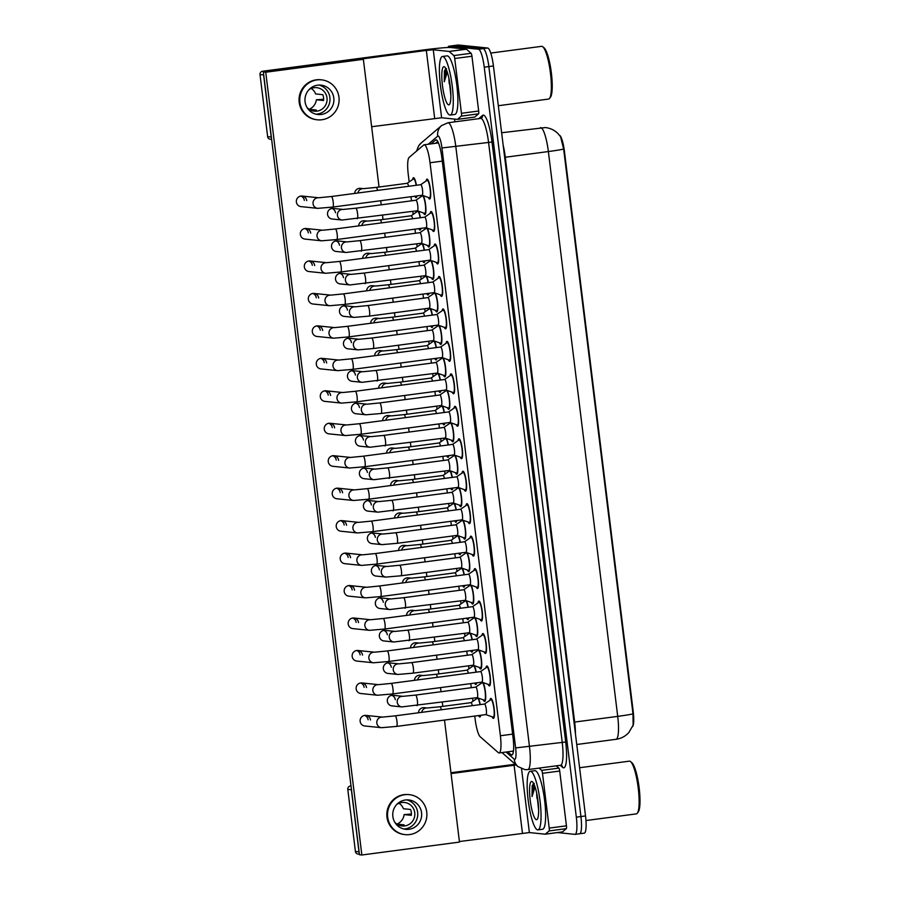 <?xml version="1.0" encoding="UTF-8"?>
<svg xmlns="http://www.w3.org/2000/svg" width="900" height="900" viewBox="0 0 900 900"><rect width="100%" height="100%" fill="white"/><g stroke="black" fill="none" stroke-linecap="round" stroke-linejoin="round"><path stroke-width="1.35" d="M416.959 195.93A10.046 1.991 82.5 0 1 416.115 197.618A10.046 1.991 82.5 0 1 416.025 197.618A10.046 1.991 82.5 0 1 414.855 196.211M412.605 179.539A10.046 1.991 82.5 0 1 413.483 177.705A10.046 1.991 82.5 0 1 413.572 177.705A10.046 1.991 82.5 0 1 416.441 185.265M420.952 228.386A10.046 1.991 82.5 0 1 420.098 230.074A10.046 1.991 82.5 0 1 420.007 230.085A10.046 1.991 82.5 0 1 418.838 228.667M416.588 211.995A10.046 1.991 82.5 0 1 416.88 210.836M424.935 260.843A10.046 1.991 82.5 0 1 424.08 262.541A10.046 1.991 82.5 0 1 423.99 262.541A10.046 1.991 82.5 0 1 422.82 261.124M420.581 244.451A10.046 1.991 82.5 0 1 420.863 243.292M428.918 293.31A10.046 1.991 82.5 0 1 428.074 294.998A10.046 1.991 82.5 0 1 427.973 294.998A10.046 1.991 82.5 0 1 426.814 293.591M424.564 276.919A10.046 1.991 82.5 0 1 424.845 275.76M432.9 325.766A10.046 1.991 82.5 0 1 432.056 327.454A10.046 1.991 82.5 0 1 431.966 327.454A10.046 1.991 82.5 0 1 430.796 326.048M428.546 309.375A10.046 1.991 82.5 0 1 428.827 308.216M436.894 358.223A10.046 1.991 82.5 0 1 436.039 359.921A10.046 1.991 82.5 0 1 435.949 359.921A10.046 1.991 82.5 0 1 434.779 358.504M432.529 341.831A10.046 1.991 82.5 0 1 432.821 340.673M440.876 390.69A10.046 1.991 82.5 0 1 440.021 392.377A10.046 1.991 82.5 0 1 439.931 392.377A10.046 1.991 82.5 0 1 438.761 390.96M436.522 374.287A10.046 1.991 82.5 0 1 436.804 373.14M444.859 423.146A10.046 1.991 82.5 0 1 444.015 424.834A10.046 1.991 82.5 0 1 443.914 424.834A10.046 1.991 82.5 0 1 442.755 423.428M440.505 406.755A10.046 1.991 82.5 0 1 440.786 405.596M448.853 455.603A10.046 1.991 82.5 0 1 447.998 457.29A10.046 1.991 82.5 0 1 447.907 457.29A10.046 1.991 82.5 0 1 446.738 455.884M444.488 439.211A10.046 1.991 82.5 0 1 444.769 438.053M452.835 488.059A10.046 1.991 82.5 0 1 451.98 489.757A10.046 1.991 82.5 0 1 451.89 489.757A10.046 1.991 82.5 0 1 450.72 488.34M448.47 471.668A10.046 1.991 82.5 0 1 448.762 470.509M456.817 520.526A10.046 1.991 82.5 0 1 455.974 522.214A10.046 1.991 82.5 0 1 455.873 522.214A10.046 1.991 82.5 0 1 454.714 520.796M452.464 504.124A10.046 1.991 82.5 0 1 452.745 502.976M460.8 552.983A10.046 1.991 82.5 0 1 459.956 554.67A10.046 1.991 82.5 0 1 459.855 554.67A10.046 1.991 82.5 0 1 458.696 553.264M456.446 536.591A10.046 1.991 82.5 0 1 456.728 535.433M464.794 585.439A10.046 1.991 82.5 0 1 463.939 587.126A10.046 1.991 82.5 0 1 463.849 587.137A10.046 1.991 82.5 0 1 462.679 585.72M460.429 569.048A10.046 1.991 82.5 0 1 460.721 567.889M468.776 617.895A10.046 1.991 82.5 0 1 467.921 619.594A10.046 1.991 82.5 0 1 467.831 619.594A10.046 1.991 82.5 0 1 466.661 618.176M464.423 601.504A10.046 1.991 82.5 0 1 464.704 600.345M472.759 650.363A10.046 1.991 82.5 0 1 471.915 652.05A10.046 1.991 82.5 0 1 471.814 652.05A10.046 1.991 82.5 0 1 470.655 650.644M468.405 633.971A10.046 1.991 82.5 0 1 468.686 632.812M476.741 682.819A10.046 1.991 82.5 0 1 475.897 684.506A10.046 1.991 82.5 0 1 475.808 684.506A10.046 1.991 82.5 0 1 474.637 683.1M472.387 666.428A10.046 1.991 82.5 0 1 472.669 665.269M480.735 715.275A10.046 1.991 82.5 0 1 479.88 716.974A10.046 1.991 82.5 0 1 479.79 716.974A10.046 1.991 82.5 0 1 478.62 715.556M476.37 698.884A10.046 1.991 82.5 0 1 476.662 697.725M424.451 213.311A8.865 1.755 -97.5 0 0 424.553 213.356A8.865 1.755 -97.5 0 0 424.642 213.379A8.865 1.755 -97.5 0 0 424.733 213.379A8.865 1.755 -97.5 0 0 425.329 204.57A8.865 1.755 -97.5 0 0 422.483 195.795A8.865 1.755 -97.5 0 0 422.404 195.806L423.315 195.683A10.046 1.991 82.5 0 1 425.801 206.764A10.046 1.991 82.5 0 1 424.879 214.549A10.046 1.991 82.5 0 1 424.789 214.549A10.046 1.991 82.5 0 1 423.562 213.007M421.38 196.459A10.046 1.991 82.5 0 1 421.661 195.311M427.32 228.15A10.046 1.991 82.5 0 1 429.784 239.22A10.046 1.991 82.5 0 1 428.873 247.005A10.046 1.991 82.5 0 1 428.771 247.005A10.046 1.991 82.5 0 1 427.545 245.464M425.363 228.926A10.046 1.991 82.5 0 1 425.644 227.768M431.303 260.606A10.046 1.991 82.5 0 1 433.766 271.676A10.046 1.991 82.5 0 1 432.855 279.461A10.046 1.991 82.5 0 1 432.765 279.472A10.046 1.991 82.5 0 1 431.539 277.92M429.345 261.382A10.046 1.991 82.5 0 1 429.626 260.224M435.296 293.062A10.046 1.991 82.5 0 1 437.749 304.144A10.046 1.991 82.5 0 1 436.838 311.929A10.046 1.991 82.5 0 1 436.748 311.929A10.046 1.991 82.5 0 1 435.521 310.387M433.327 293.839A10.046 1.991 82.5 0 1 433.62 292.68M440.392 343.147A8.865 1.755 -97.5 0 0 440.494 343.192A8.865 1.755 -97.5 0 0 440.584 343.215A8.865 1.755 -97.5 0 0 440.674 343.215A8.865 1.755 -97.5 0 0 441.27 334.406A8.865 1.755 -97.5 0 0 438.424 325.642A8.865 1.755 -97.5 0 0 438.345 325.642L439.256 325.519A10.046 1.991 82.5 0 1 441.743 336.6A10.046 1.991 82.5 0 1 440.82 344.385A10.046 1.991 82.5 0 1 440.73 344.385A10.046 1.991 82.5 0 1 439.504 342.844M437.321 326.306A10.046 1.991 82.5 0 1 437.603 325.147M444.375 375.604A8.865 1.755 -97.5 0 0 444.476 375.649A8.865 1.755 -97.5 0 0 444.577 375.671A8.865 1.755 -97.5 0 0 444.656 375.671A8.865 1.755 -97.5 0 0 445.252 366.863A8.865 1.755 -97.5 0 0 442.418 358.099A8.865 1.755 -97.5 0 0 442.327 358.099L443.239 357.975A10.046 1.991 82.5 0 1 445.725 369.056A10.046 1.991 82.5 0 1 444.814 376.841A10.046 1.991 82.5 0 1 444.713 376.841A10.046 1.991 82.5 0 1 443.486 375.3M441.304 358.762A10.046 1.991 82.5 0 1 441.585 357.604M448.358 408.06A8.865 1.755 -97.5 0 0 448.459 408.116A8.865 1.755 -97.5 0 0 448.56 408.139A8.865 1.755 -97.5 0 0 448.639 408.127A8.865 1.755 -97.5 0 0 449.246 399.319A8.865 1.755 -97.5 0 0 446.4 390.555A8.865 1.755 -97.5 0 0 446.321 390.555L447.233 390.431A10.046 1.991 82.5 0 1 449.707 401.512A10.046 1.991 82.5 0 1 448.796 409.309A10.046 1.991 82.5 0 1 448.706 409.309A10.046 1.991 82.5 0 1 447.48 407.756M445.286 391.219A10.046 1.991 82.5 0 1 445.567 390.06M452.351 440.527A8.865 1.755 -97.5 0 0 452.441 440.572A8.865 1.755 -97.5 0 0 452.543 440.595A8.865 1.755 -97.5 0 0 452.632 440.595A8.865 1.755 -97.5 0 0 453.229 431.786A8.865 1.755 -97.5 0 0 450.382 423.011A8.865 1.755 -97.5 0 0 450.304 423.011L451.215 422.899A10.046 1.991 82.5 0 1 453.69 433.98A10.046 1.991 82.5 0 1 452.779 441.765A10.046 1.991 82.5 0 1 452.689 441.765A10.046 1.991 82.5 0 1 451.463 440.224M449.269 423.675A10.046 1.991 82.5 0 1 449.561 422.527M455.22 455.366A10.046 1.991 82.5 0 1 457.684 466.436A10.046 1.991 82.5 0 1 456.772 474.221A10.046 1.991 82.5 0 1 456.671 474.221A10.046 1.991 82.5 0 1 455.445 472.68M453.262 456.142A10.046 1.991 82.5 0 1 453.544 454.984M459.202 487.822A10.046 1.991 82.5 0 1 461.666 498.892A10.046 1.991 82.5 0 1 460.755 506.678A10.046 1.991 82.5 0 1 460.654 506.689A10.046 1.991 82.5 0 1 459.428 505.136M457.245 488.599A10.046 1.991 82.5 0 1 457.526 487.44M464.299 537.896A8.865 1.755 -97.5 0 0 464.4 537.952A8.865 1.755 -97.5 0 0 464.501 537.975A8.865 1.755 -97.5 0 0 464.58 537.975A8.865 1.755 -97.5 0 0 465.188 529.155A8.865 1.755 -97.5 0 0 462.341 520.391A8.865 1.755 -97.5 0 0 462.262 520.391L463.174 520.279A10.046 1.991 82.5 0 1 465.649 531.349A10.046 1.991 82.5 0 1 464.738 539.145A10.046 1.991 82.5 0 1 464.647 539.145A10.046 1.991 82.5 0 1 463.421 537.592M461.228 521.055A10.046 1.991 82.5 0 1 461.52 519.896M468.293 570.364A8.865 1.755 -97.5 0 0 468.382 570.409A8.865 1.755 -97.5 0 0 468.484 570.431A8.865 1.755 -97.5 0 0 468.574 570.431A8.865 1.755 -97.5 0 0 469.17 561.623A8.865 1.755 -97.5 0 0 466.324 552.847A8.865 1.755 -97.5 0 0 466.245 552.859L467.156 552.735A10.046 1.991 82.5 0 1 469.631 563.816A10.046 1.991 82.5 0 1 468.72 571.601A10.046 1.991 82.5 0 1 468.63 571.601A10.046 1.991 82.5 0 1 467.404 570.06M465.221 553.511A10.046 1.991 82.5 0 1 465.502 552.364M471.161 585.202A10.046 1.991 82.5 0 1 473.625 596.273A10.046 1.991 82.5 0 1 472.714 604.058A10.046 1.991 82.5 0 1 472.613 604.058A10.046 1.991 82.5 0 1 471.386 602.516M469.204 585.979A10.046 1.991 82.5 0 1 469.485 584.82M475.144 617.659A10.046 1.991 82.5 0 1 477.608 628.729A10.046 1.991 82.5 0 1 476.696 636.514A10.046 1.991 82.5 0 1 476.606 636.525A10.046 1.991 82.5 0 1 475.38 634.972M473.186 618.435A10.046 1.991 82.5 0 1 473.468 617.276M480.24 667.732A8.865 1.755 -97.5 0 0 480.341 667.789A8.865 1.755 -97.5 0 0 480.442 667.811A8.865 1.755 -97.5 0 0 480.521 667.811A8.865 1.755 -97.5 0 0 481.129 658.991A8.865 1.755 -97.5 0 0 478.282 650.227A8.865 1.755 -97.5 0 0 478.204 650.227L479.115 650.115A10.046 1.991 82.5 0 1 481.59 661.196A10.046 1.991 82.5 0 1 480.679 668.981A10.046 1.991 82.5 0 1 480.589 668.981A10.046 1.991 82.5 0 1 479.363 667.44M477.169 650.891A10.046 1.991 82.5 0 1 477.461 649.732M483.12 682.582A10.046 1.991 82.5 0 1 485.584 693.653A10.046 1.991 82.5 0 1 484.661 701.438A10.046 1.991 82.5 0 1 484.571 701.438A10.046 1.991 82.5 0 1 483.345 699.896M481.162 683.359A10.046 1.991 82.5 0 1 481.444 682.2M426.161 180.934A10.046 1.991 82.5 0 1 427.039 179.1A10.046 1.991 82.5 0 1 427.129 179.1A10.046 1.991 82.5 0 1 430.346 189.034A10.046 1.991 82.5 0 1 429.671 199.013A10.046 1.991 82.5 0 1 429.57 199.024A10.046 1.991 82.5 0 1 428.344 197.471M430.144 213.39A10.046 1.991 82.5 0 1 431.021 211.556A10.046 1.991 82.5 0 1 431.111 211.556A10.046 1.991 82.5 0 1 434.34 221.49A10.046 1.991 82.5 0 1 433.654 231.48A10.046 1.991 82.5 0 1 433.564 231.48A10.046 1.991 82.5 0 1 432.338 229.928M434.126 245.846A10.046 1.991 82.5 0 1 435.004 244.013A10.046 1.991 82.5 0 1 435.094 244.013A10.046 1.991 82.5 0 1 438.322 253.946A10.046 1.991 82.5 0 1 437.636 263.936A10.046 1.991 82.5 0 1 437.546 263.936A10.046 1.991 82.5 0 1 436.32 262.395M438.12 278.314A10.046 1.991 82.5 0 1 438.986 276.48A10.046 1.991 82.5 0 1 439.088 276.48A10.046 1.991 82.5 0 1 442.305 286.414A10.046 1.991 82.5 0 1 441.63 296.392A10.046 1.991 82.5 0 1 441.529 296.392A10.046 1.991 82.5 0 1 440.303 294.851M442.103 310.77A10.046 1.991 82.5 0 1 442.98 308.936A10.046 1.991 82.5 0 1 443.07 308.936A10.046 1.991 82.5 0 1 446.287 318.87A10.046 1.991 82.5 0 1 445.613 328.849A10.046 1.991 82.5 0 1 445.511 328.86A10.046 1.991 82.5 0 1 444.285 327.308M446.085 343.226A10.046 1.991 82.5 0 1 446.963 341.392A10.046 1.991 82.5 0 1 447.053 341.392A10.046 1.991 82.5 0 1 450.281 351.326A10.046 1.991 82.5 0 1 449.595 361.316A10.046 1.991 82.5 0 1 449.505 361.316A10.046 1.991 82.5 0 1 448.279 359.775M450.079 375.694A10.046 1.991 82.5 0 1 450.945 373.86A10.046 1.991 82.5 0 1 451.046 373.849A10.046 1.991 82.5 0 1 454.264 383.782A10.046 1.991 82.5 0 1 453.577 393.772A10.046 1.991 82.5 0 1 453.488 393.772A10.046 1.991 82.5 0 1 452.261 392.231M454.061 408.15A10.046 1.991 82.5 0 1 454.928 406.316A10.046 1.991 82.5 0 1 455.029 406.316A10.046 1.991 82.5 0 1 458.246 416.25A10.046 1.991 82.5 0 1 457.571 426.229A10.046 1.991 82.5 0 1 457.47 426.229A10.046 1.991 82.5 0 1 456.244 424.688M458.044 440.606A10.046 1.991 82.5 0 1 458.921 438.772A10.046 1.991 82.5 0 1 459.011 438.772A10.046 1.991 82.5 0 1 462.229 448.706A10.046 1.991 82.5 0 1 461.554 458.696A10.046 1.991 82.5 0 1 461.452 458.696A10.046 1.991 82.5 0 1 460.226 457.144M462.026 473.062A10.046 1.991 82.5 0 1 462.904 471.229A10.046 1.991 82.5 0 1 462.994 471.229A10.046 1.991 82.5 0 1 466.223 481.162A10.046 1.991 82.5 0 1 465.536 491.152A10.046 1.991 82.5 0 1 465.446 491.152A10.046 1.991 82.5 0 1 464.22 489.611M466.02 505.53A10.046 1.991 82.5 0 1 466.886 503.696A10.046 1.991 82.5 0 1 466.988 503.685A10.046 1.991 82.5 0 1 470.205 513.63A10.046 1.991 82.5 0 1 469.519 523.609A10.046 1.991 82.5 0 1 469.429 523.609A10.046 1.991 82.5 0 1 468.202 522.067M470.002 537.986A10.046 1.991 82.5 0 1 470.869 536.153A10.046 1.991 82.5 0 1 470.97 536.153A10.046 1.991 82.5 0 1 474.188 546.086A10.046 1.991 82.5 0 1 473.512 556.065A10.046 1.991 82.5 0 1 473.411 556.076A10.046 1.991 82.5 0 1 472.185 554.524M473.985 570.442A10.046 1.991 82.5 0 1 474.863 568.609A10.046 1.991 82.5 0 1 474.952 568.609A10.046 1.991 82.5 0 1 478.181 578.543A10.046 1.991 82.5 0 1 477.495 588.533A10.046 1.991 82.5 0 1 477.405 588.533A10.046 1.991 82.5 0 1 476.179 586.98M477.968 602.899A10.046 1.991 82.5 0 1 478.845 601.065A10.046 1.991 82.5 0 1 478.935 601.065A10.046 1.991 82.5 0 1 482.164 610.999A10.046 1.991 82.5 0 1 481.478 620.989A10.046 1.991 82.5 0 1 481.387 620.989A10.046 1.991 82.5 0 1 480.161 619.447M481.961 635.366A10.046 1.991 82.5 0 1 482.827 633.533A10.046 1.991 82.5 0 1 482.929 633.533A10.046 1.991 82.5 0 1 486.146 643.466A10.046 1.991 82.5 0 1 485.46 653.445A10.046 1.991 82.5 0 1 485.37 653.445A10.046 1.991 82.5 0 1 484.144 651.904M485.944 667.822A10.046 1.991 82.5 0 1 486.821 665.989A10.046 1.991 82.5 0 1 486.911 665.989A10.046 1.991 82.5 0 1 490.129 675.923A10.046 1.991 82.5 0 1 489.454 685.901A10.046 1.991 82.5 0 1 489.353 685.913A10.046 1.991 82.5 0 1 488.126 684.36M489.926 700.279A10.046 1.991 82.5 0 1 490.804 698.445A10.046 1.991 82.5 0 1 490.894 698.445A10.046 1.991 82.5 0 1 494.123 708.379A10.046 1.991 82.5 0 1 493.436 718.369A10.046 1.991 82.5 0 1 493.346 718.369A10.046 1.991 82.5 0 1 492.12 716.827M474.761 716.062L475.144 719.168A17.73 3.499 -97.5 0 0 480.229 736.785L498.308 752.625A17.73 3.499 -97.5 0 0 498.971 752.951A17.73 3.499 -97.5 0 0 499.129 752.951A17.73 3.499 -97.5 0 0 500.389 735.75L430.031 162.743A17.73 3.499 -97.5 0 0 424.125 144.799A17.73 3.499 -97.5 0 0 423.709 145.001L409.095 157.466A17.73 3.499 -97.5 0 0 408.262 174.476L409.174 181.912M632.554 726.671A15.953 3.15 -97.5 0 0 633.206 711.461L564.424 151.324A15.953 3.15 -97.5 0 0 559.474 135.236M410.996 196.718L411.502 200.824M412.796 211.376L413.168 214.369M414.979 229.174L415.485 233.28M416.779 243.833L417.15 246.825M418.973 261.641L419.468 265.736M420.772 276.3L421.132 279.281M422.955 294.098L423.461 298.192M424.755 308.756L425.115 311.749M426.938 326.554L427.444 330.66M428.738 341.213L429.109 344.205M430.92 359.01L431.426 363.116M432.72 373.68L433.091 376.661M434.914 391.478L435.409 395.572M436.714 406.136L437.074 409.118M438.896 423.934L439.402 428.04M440.696 438.593L441.056 441.585M442.879 456.39L443.385 460.496M444.679 471.049L445.05 474.041M446.861 488.846L447.368 492.952M448.661 503.516L449.032 506.498M450.855 521.314L451.35 525.409M452.655 535.972L453.015 538.965M454.838 553.77L455.344 557.876M456.637 568.429L457.009 571.421M458.82 586.226L459.326 590.332M460.62 600.885L460.991 603.877M462.803 618.694L463.309 622.789M464.603 633.352L464.974 636.334M466.796 651.15L467.291 655.245M468.596 665.809L468.956 668.801M470.779 683.606L471.285 687.712M472.579 698.265L472.95 701.258M475.976 672.188A8.865 1.755 -97.5 0 0 473.501 665.764A8.865 1.755 -97.5 0 0 473.411 665.764L474.334 665.64A10.046 1.991 82.5 0 1 476.224 672.154M471.994 639.731A8.865 1.755 -97.5 0 0 469.519 633.308A8.865 1.755 -97.5 0 0 469.429 633.308L470.34 633.184A10.046 1.991 82.5 0 1 472.23 639.697M468.011 607.275A8.865 1.755 -97.5 0 0 465.525 600.84A8.865 1.755 -97.5 0 0 465.446 600.84L466.358 600.727A10.046 1.991 82.5 0 1 468.248 607.241M462.386 568.271A10.046 1.991 82.5 0 1 464.265 574.785M458.404 535.815A10.046 1.991 82.5 0 1 460.282 542.317M454.421 503.348A10.046 1.991 82.5 0 1 456.289 509.861M450.439 470.891A10.046 1.991 82.5 0 1 452.306 477.405M448.088 444.971A8.865 1.755 -97.5 0 0 445.601 438.548A8.865 1.755 -97.5 0 0 445.522 438.548L446.434 438.424A10.046 1.991 82.5 0 1 448.324 444.949M444.094 412.515A8.865 1.755 -97.5 0 0 441.619 406.091A8.865 1.755 -97.5 0 0 441.529 406.091L442.44 405.968A10.046 1.991 82.5 0 1 444.33 412.481M440.111 380.059A8.865 1.755 -97.5 0 0 437.625 373.624A8.865 1.755 -97.5 0 0 437.546 373.624L438.457 373.511A10.046 1.991 82.5 0 1 440.348 380.025M436.129 347.591A8.865 1.755 -97.5 0 0 433.642 341.168A8.865 1.755 -97.5 0 0 433.564 341.168L434.475 341.044A10.046 1.991 82.5 0 1 436.365 347.569M432.135 315.135A8.865 1.755 -97.5 0 0 429.66 308.711A8.865 1.755 -97.5 0 0 429.581 308.711L430.493 308.588A10.046 1.991 82.5 0 1 432.382 315.101M426.521 276.142A10.046 1.991 82.5 0 1 428.389 282.645M422.539 243.675A10.046 1.991 82.5 0 1 424.406 250.189M420.188 217.755A8.865 1.755 -97.5 0 0 417.701 211.331A8.865 1.755 -97.5 0 0 417.623 211.331L418.534 211.208A10.046 1.991 82.5 0 1 420.424 217.732M478.327 698.107A10.046 1.991 82.5 0 1 480.206 704.621M633.116 725.153L632.992 713.857L563.648 149.04L560.587 136.733L557.629 133.222C554.186 129.983 550.091 128.093 545.355 127.552L501.637 132.761M447.919 47.509A17.73 3.499 82.5 0 1 448.988 46.215L453.589 45.608A17.73 3.499 82.5 0 1 453.757 45.608L483.109 48.634A17.73 3.499 82.5 0 1 488.846 66.578L580.928 816.548A17.73 3.499 82.5 0 1 579.668 833.749L584.269 833.141A17.73 3.499 82.5 0 0 585.518 815.94L493.436 65.97A17.73 3.499 82.5 0 0 487.699 48.026L458.348 45A17.73 3.499 82.5 0 0 458.179 45L453.589 45.608A17.73 3.499 82.5 0 1 453.757 45.608L483.109 48.634A17.73 3.499 82.5 0 1 488.846 66.578L580.928 816.548A17.73 3.499 82.5 0 1 579.668 833.749A17.73 3.499 82.5 0 1 579.51 833.749M507.713 751.815L511.009 754.706A17.73 3.499 -97.5 0 0 511.661 755.033A17.73 3.499 -97.5 0 0 511.83 755.033A17.73 3.499 -97.5 0 0 513.079 737.831L441.866 157.781A17.73 3.499 -97.5 0 0 435.96 139.838A17.73 3.499 -97.5 0 0 435.532 140.04L431.021 143.888M448.988 46.215A17.73 3.499 82.5 0 1 449.156 46.215L478.507 49.241A17.73 3.499 82.5 0 1 484.245 67.185L576.326 817.155A17.73 3.499 82.5 0 1 575.077 834.356A17.73 3.499 82.5 0 1 574.909 834.356L557.528 832.567M454.905 121.837L454.567 119.093M435.623 143.28L437.749 141.469M513.315 752.096L512.303 751.207M492.998 717.12A8.865 1.755 -97.5 0 0 493.099 717.176A8.865 1.755 -97.5 0 0 493.2 717.199A8.865 1.755 -97.5 0 0 493.279 717.199A8.865 1.755 -97.5 0 0 493.886 708.379A8.865 1.755 -97.5 0 0 491.04 699.615A8.865 1.755 -97.5 0 0 490.961 699.615A8.865 1.755 -97.5 0 0 490.793 699.683L484.481 704.048M493.099 717.176L485.876 714.6A5.321 1.046 -97.5 0 0 485.921 714.589A5.321 1.046 -97.5 0 0 486.281 709.301A5.321 1.046 -97.5 0 0 484.582 704.048A5.321 1.046 -97.5 0 0 484.526 704.048A5.321 1.046 -97.5 0 0 484.481 704.059M484.234 700.2A8.865 1.755 -97.5 0 0 484.335 700.245A8.865 1.755 -97.5 0 0 484.425 700.268A8.865 1.755 -97.5 0 0 484.515 700.268A8.865 1.755 -97.5 0 0 485.111 691.459A8.865 1.755 -97.5 0 0 482.265 682.695A8.865 1.755 -97.5 0 0 482.186 682.695A8.865 1.755 -97.5 0 0 482.017 682.762L475.706 687.127A5.321 1.046 -97.5 0 1 475.762 687.116L415.575 695.081A5.321 1.046 -97.5 0 1 415.631 695.081A5.321 1.046 -97.5 0 1 417.308 700.133A5.321 1.046 -97.5 0 1 416.97 705.623A5.321 1.046 -97.5 0 1 416.925 705.623M484.335 700.245L477.101 697.669A5.321 1.046 -97.5 0 0 477.157 697.658A5.321 1.046 -97.5 0 0 477.517 692.381A5.321 1.046 -97.5 0 0 475.808 687.116A5.321 1.046 -97.5 0 0 475.762 687.116M479.441 715.725A8.865 1.755 -97.5 0 0 479.543 715.781A8.865 1.755 -97.5 0 0 479.644 715.804A8.865 1.755 -97.5 0 0 479.723 715.793A8.865 1.755 -97.5 0 0 480.184 715.354M479.97 704.644A8.865 1.755 -97.5 0 0 477.484 698.22A8.865 1.755 -97.5 0 0 477.405 698.22A8.865 1.755 -97.5 0 0 477.236 698.288L470.925 702.653A5.321 1.046 -97.5 0 1 470.981 702.653L439.965 706.748A5.321 1.046 -97.5 0 0 439.965 706.748A5.321 1.046 -97.5 0 1 441.338 709.762M472.343 705.656A5.321 1.046 -97.5 0 0 471.026 702.653A5.321 1.046 -97.5 0 0 470.981 702.653M489.015 684.664A8.865 1.755 -97.5 0 0 489.116 684.709A8.865 1.755 -97.5 0 0 489.218 684.731A8.865 1.755 -97.5 0 0 489.296 684.731A8.865 1.755 -97.5 0 0 489.892 675.923A8.865 1.755 -97.5 0 0 487.058 667.159A8.865 1.755 -97.5 0 0 486.968 667.159A8.865 1.755 -97.5 0 0 486.799 667.226L480.488 671.591M489.116 684.709L481.882 682.144A5.321 1.046 -97.5 0 0 481.939 682.133A5.321 1.046 -97.5 0 0 482.299 676.845A5.321 1.046 -97.5 0 0 480.6 671.591A5.321 1.046 -97.5 0 0 480.544 671.591A5.321 1.046 -97.5 0 0 480.499 671.602M485.032 652.207A8.865 1.755 -97.5 0 0 485.134 652.252A8.865 1.755 -97.5 0 0 485.224 652.275A8.865 1.755 -97.5 0 0 485.314 652.275A8.865 1.755 -97.5 0 0 485.91 643.466A8.865 1.755 -97.5 0 0 483.064 634.702A8.865 1.755 -97.5 0 0 482.985 634.702A8.865 1.755 -97.5 0 0 482.816 634.77L476.505 639.135A5.321 1.046 -97.5 0 1 476.561 639.124L387.202 650.947A5.321 1.046 -97.5 0 0 387.202 650.947A5.321 1.046 -97.5 0 1 388.935 655.999A5.321 1.046 -97.5 0 1 388.598 661.489A5.321 1.046 -97.5 0 1 388.541 661.489M485.134 652.252L477.9 649.676A5.321 1.046 -97.5 0 0 477.956 649.676A5.321 1.046 -97.5 0 0 478.316 644.389A5.321 1.046 -97.5 0 0 476.606 639.124A5.321 1.046 -97.5 0 0 476.561 639.124M481.039 619.751A8.865 1.755 -97.5 0 0 481.14 619.796A8.865 1.755 -97.5 0 0 481.241 619.819A8.865 1.755 -97.5 0 0 481.32 619.819A8.865 1.755 -97.5 0 0 481.928 611.01A8.865 1.755 -97.5 0 0 479.081 602.235A8.865 1.755 -97.5 0 0 479.002 602.246A8.865 1.755 -97.5 0 0 478.834 602.314L472.522 606.679A5.321 1.046 -97.5 0 1 472.579 606.668L383.22 618.491A5.321 1.046 -97.5 0 1 383.265 618.48A5.321 1.046 -97.5 0 1 384.941 623.543A5.321 1.046 -97.5 0 1 384.615 629.033A5.321 1.046 -97.5 0 1 384.559 629.033M481.14 619.796L473.918 617.22A5.321 1.046 -97.5 0 0 473.974 617.209A5.321 1.046 -97.5 0 0 474.334 611.921A5.321 1.046 -97.5 0 0 472.624 606.668A5.321 1.046 -97.5 0 0 472.579 606.668M477.056 587.284A8.865 1.755 -97.5 0 0 477.157 587.34A8.865 1.755 -97.5 0 0 477.259 587.363A8.865 1.755 -97.5 0 0 477.338 587.363A8.865 1.755 -97.5 0 0 477.945 578.543A8.865 1.755 -97.5 0 0 475.099 569.779A8.865 1.755 -97.5 0 0 475.02 569.779A8.865 1.755 -97.5 0 0 474.84 569.846L468.54 574.211A5.321 1.046 -97.5 0 0 468.54 574.222L379.226 586.024A5.321 1.046 -97.5 0 1 379.282 586.024A5.321 1.046 -97.5 0 1 380.959 591.075A5.321 1.046 -97.5 0 1 380.621 596.576A5.321 1.046 -97.5 0 1 380.576 596.576M477.157 587.34L469.935 584.764A5.321 1.046 -97.5 0 0 469.98 584.752A5.321 1.046 -97.5 0 0 470.34 579.465A5.321 1.046 -97.5 0 0 468.641 574.211A5.321 1.046 -97.5 0 0 468.585 574.211M480.341 667.789L473.119 665.212A5.321 1.046 -97.5 0 0 473.175 665.201A5.321 1.046 -97.5 0 0 473.535 659.914A5.321 1.046 -97.5 0 0 471.825 654.66A5.321 1.046 -97.5 0 0 471.78 654.66A5.321 1.046 -97.5 0 0 471.724 654.671M478.204 650.227A8.865 1.755 -97.5 0 0 478.035 650.295L471.724 654.66M476.257 635.276A8.865 1.755 -97.5 0 0 476.359 635.321A8.865 1.755 -97.5 0 0 476.46 635.344A8.865 1.755 -97.5 0 0 476.539 635.344A8.865 1.755 -97.5 0 0 477.146 626.535A8.865 1.755 -97.5 0 0 474.3 617.771A8.865 1.755 -97.5 0 0 474.221 617.771A8.865 1.755 -97.5 0 0 474.041 617.839L467.741 622.204M476.359 635.321L469.136 632.756A5.321 1.046 -97.5 0 0 469.181 632.745A5.321 1.046 -97.5 0 0 469.541 627.457A5.321 1.046 -97.5 0 0 467.843 622.204A5.321 1.046 -97.5 0 0 467.786 622.204A5.321 1.046 -97.5 0 0 467.741 622.215M472.275 602.82A8.865 1.755 -97.5 0 0 472.376 602.865A8.865 1.755 -97.5 0 0 472.466 602.887A8.865 1.755 -97.5 0 0 472.556 602.887A8.865 1.755 -97.5 0 0 473.152 594.079A8.865 1.755 -97.5 0 0 470.317 585.315A8.865 1.755 -97.5 0 0 470.228 585.315A8.865 1.755 -97.5 0 0 470.059 585.383L463.748 589.748M472.376 602.865L465.142 600.289A5.321 1.046 -97.5 0 0 465.199 600.289A5.321 1.046 -97.5 0 0 465.559 595.001A5.321 1.046 -97.5 0 0 463.849 589.736A5.321 1.046 -97.5 0 0 463.804 589.736A5.321 1.046 -97.5 0 0 463.759 589.748L403.616 597.701A5.321 1.046 -97.5 0 1 403.673 597.701A5.321 1.046 -97.5 0 1 405.349 602.752A5.321 1.046 -97.5 0 1 405.011 608.242A5.321 1.046 -97.5 0 1 404.966 608.242M475.459 683.269A8.865 1.755 -97.5 0 0 475.56 683.314A8.865 1.755 -97.5 0 0 475.661 683.336A8.865 1.755 -97.5 0 0 475.74 683.336A8.865 1.755 -97.5 0 0 476.201 682.886M468.36 673.2A5.321 1.046 -97.5 0 0 467.044 670.185A5.321 1.046 -97.5 0 0 466.988 670.185A5.321 1.046 -97.5 0 0 466.942 670.196L473.243 665.831A8.865 1.755 -97.5 0 1 473.411 665.764M471.476 650.812A8.865 1.755 -97.5 0 0 471.577 650.857A8.865 1.755 -97.5 0 0 471.668 650.88A8.865 1.755 -97.5 0 0 471.757 650.88A8.865 1.755 -97.5 0 0 472.207 650.43M464.377 640.744A5.321 1.046 -97.5 0 0 463.05 637.729A5.321 1.046 -97.5 0 0 463.005 637.729A5.321 1.046 -97.5 0 0 462.96 637.74L469.26 633.375A8.865 1.755 -97.5 0 1 469.429 633.308M467.494 618.345A8.865 1.755 -97.5 0 0 467.584 618.401A8.865 1.755 -97.5 0 0 467.685 618.424A8.865 1.755 -97.5 0 0 467.775 618.424A8.865 1.755 -97.5 0 0 468.225 617.974M460.384 608.276A5.321 1.046 -97.5 0 0 459.067 605.273A5.321 1.046 -97.5 0 0 459.022 605.273A5.321 1.046 -97.5 0 0 458.966 605.284M465.446 600.84A8.865 1.755 -97.5 0 0 465.277 600.908L458.966 605.273M463.5 585.889A8.865 1.755 -97.5 0 0 463.601 585.934A8.865 1.755 -97.5 0 0 463.702 585.956A8.865 1.755 -97.5 0 0 463.781 585.956A8.865 1.755 -97.5 0 0 464.243 585.518M464.029 574.808A8.865 1.755 -97.5 0 0 461.543 568.384A8.865 1.755 -97.5 0 0 461.464 568.384A8.865 1.755 -97.5 0 0 461.295 568.451L454.984 572.816A5.321 1.046 -97.5 0 0 454.984 572.827M456.401 575.82A5.321 1.046 -97.5 0 0 455.085 572.816A5.321 1.046 -97.5 0 0 455.029 572.816L424.024 576.911A5.321 1.046 -97.5 0 1 424.069 576.911A5.321 1.046 -97.5 0 1 425.385 579.926M459.517 553.433A8.865 1.755 -97.5 0 0 459.619 553.477A8.865 1.755 -97.5 0 0 459.72 553.5A8.865 1.755 -97.5 0 0 459.799 553.5A8.865 1.755 -97.5 0 0 460.249 553.05M460.035 542.351A8.865 1.755 -97.5 0 0 457.56 535.928A8.865 1.755 -97.5 0 0 457.47 535.928A8.865 1.755 -97.5 0 0 457.301 535.995L451.001 540.36A5.321 1.046 -97.5 0 1 451.046 540.349L420.041 544.455A5.321 1.046 -97.5 0 1 420.086 544.455A5.321 1.046 -97.5 0 1 421.402 547.459M452.419 543.364A5.321 1.046 -97.5 0 0 451.103 540.349A5.321 1.046 -97.5 0 0 451.046 540.349M455.535 520.976A8.865 1.755 -97.5 0 0 455.636 521.021A8.865 1.755 -97.5 0 0 455.726 521.044A8.865 1.755 -97.5 0 0 455.816 521.044A8.865 1.755 -97.5 0 0 456.266 520.594M456.053 509.895A8.865 1.755 -97.5 0 0 453.577 503.46A8.865 1.755 -97.5 0 0 453.488 503.471A8.865 1.755 -97.5 0 0 453.319 503.539L447.007 507.904A5.321 1.046 -97.5 0 1 447.064 507.892L416.048 511.999A5.321 1.046 -97.5 0 1 416.104 511.999A5.321 1.046 -97.5 0 1 417.42 515.002M448.425 510.896A5.321 1.046 -97.5 0 0 447.109 507.892A5.321 1.046 -97.5 0 0 447.064 507.892M451.553 488.509A8.865 1.755 -97.5 0 0 451.642 488.565A8.865 1.755 -97.5 0 0 451.744 488.588A8.865 1.755 -97.5 0 0 451.834 488.588A8.865 1.755 -97.5 0 0 452.284 488.137M452.07 477.439A8.865 1.755 -97.5 0 0 449.584 471.004A8.865 1.755 -97.5 0 0 449.505 471.004A8.865 1.755 -97.5 0 0 449.336 471.071L443.025 475.436A5.321 1.046 -97.5 0 1 443.081 475.436L412.065 479.531A5.321 1.046 -97.5 0 1 412.121 479.531A5.321 1.046 -97.5 0 1 413.438 482.546M444.442 478.44A5.321 1.046 -97.5 0 0 443.126 475.436A5.321 1.046 -97.5 0 0 443.081 475.436M447.559 456.053A8.865 1.755 -97.5 0 0 447.66 456.098A8.865 1.755 -97.5 0 0 447.761 456.12A8.865 1.755 -97.5 0 0 447.84 456.12A8.865 1.755 -97.5 0 0 448.301 455.681M440.46 445.984A5.321 1.046 -97.5 0 0 439.144 442.969A5.321 1.046 -97.5 0 0 439.088 442.969A5.321 1.046 -97.5 0 0 439.043 442.991L445.354 438.615A8.865 1.755 -97.5 0 1 445.522 438.548M443.576 423.596A8.865 1.755 -97.5 0 0 443.678 423.641A8.865 1.755 -97.5 0 0 443.779 423.664A8.865 1.755 -97.5 0 0 443.858 423.664A8.865 1.755 -97.5 0 0 444.308 423.214M436.478 413.527A5.321 1.046 -97.5 0 0 435.161 410.512A5.321 1.046 -97.5 0 0 435.105 410.512A5.321 1.046 -97.5 0 0 435.06 410.524L441.36 406.159A8.865 1.755 -97.5 0 1 441.529 406.091M439.594 391.14A8.865 1.755 -97.5 0 0 439.695 391.185A8.865 1.755 -97.5 0 0 439.785 391.207A8.865 1.755 -97.5 0 0 439.875 391.207A8.865 1.755 -97.5 0 0 440.325 390.757M432.484 381.06A5.321 1.046 -97.5 0 0 431.168 378.056A5.321 1.046 -97.5 0 0 431.123 378.056A5.321 1.046 -97.5 0 0 431.077 378.067L400.106 382.151A5.321 1.046 -97.5 0 1 400.162 382.151A5.321 1.046 -97.5 0 1 401.479 385.166M437.546 373.624A8.865 1.755 -97.5 0 0 437.377 373.702L431.066 378.067M435.6 358.673A8.865 1.755 -97.5 0 0 435.701 358.729A8.865 1.755 -97.5 0 0 435.803 358.751A8.865 1.755 -97.5 0 0 435.881 358.74A8.865 1.755 -97.5 0 0 436.343 358.301M428.501 348.604A5.321 1.046 -97.5 0 0 427.185 345.6A5.321 1.046 -97.5 0 0 427.14 345.6A5.321 1.046 -97.5 0 0 427.084 345.611L433.395 341.235A8.865 1.755 -97.5 0 1 433.564 341.168M431.618 326.216A8.865 1.755 -97.5 0 0 431.719 326.261A8.865 1.755 -97.5 0 0 431.82 326.284A8.865 1.755 -97.5 0 0 431.899 326.284A8.865 1.755 -97.5 0 0 432.36 325.834M424.519 316.147A5.321 1.046 -97.5 0 0 423.202 313.132A5.321 1.046 -97.5 0 0 423.146 313.132A5.321 1.046 -97.5 0 0 423.101 313.144L429.412 308.779A8.865 1.755 -97.5 0 1 429.581 308.711M427.635 293.76A8.865 1.755 -97.5 0 0 427.736 293.805A8.865 1.755 -97.5 0 0 427.838 293.827A8.865 1.755 -97.5 0 0 427.916 293.827A8.865 1.755 -97.5 0 0 428.366 293.377M428.152 282.679A8.865 1.755 -97.5 0 0 425.678 276.255A8.865 1.755 -97.5 0 0 425.588 276.255A8.865 1.755 -97.5 0 0 425.419 276.322L419.108 280.688A5.321 1.046 -97.5 0 1 419.164 280.676L388.159 284.782A5.321 1.046 -97.5 0 0 388.159 284.782A5.321 1.046 -97.5 0 1 389.52 287.786M420.536 283.691A5.321 1.046 -97.5 0 0 419.209 280.676A5.321 1.046 -97.5 0 0 419.164 280.676M423.652 261.293A8.865 1.755 -97.5 0 0 423.754 261.349A8.865 1.755 -97.5 0 0 423.844 261.371A8.865 1.755 -97.5 0 0 423.934 261.371A8.865 1.755 -97.5 0 0 424.384 260.921M424.17 250.222A8.865 1.755 -97.5 0 0 421.684 243.787A8.865 1.755 -97.5 0 0 421.605 243.787A8.865 1.755 -97.5 0 0 421.436 243.855L415.125 248.22A5.321 1.046 -97.5 0 1 415.181 248.22L384.165 252.315A5.321 1.046 -97.5 0 1 384.221 252.315A5.321 1.046 -97.5 0 1 385.537 255.33M416.543 251.224A5.321 1.046 -97.5 0 0 415.226 248.22A5.321 1.046 -97.5 0 0 415.181 248.22M419.659 228.836A8.865 1.755 -97.5 0 0 419.76 228.881A8.865 1.755 -97.5 0 0 419.861 228.904A8.865 1.755 -97.5 0 0 419.94 228.904A8.865 1.755 -97.5 0 0 420.401 228.465M412.56 218.768A5.321 1.046 -97.5 0 0 411.244 215.764A5.321 1.046 -97.5 0 0 411.199 215.764A5.321 1.046 -97.5 0 0 411.142 215.775L417.454 211.399A8.865 1.755 -97.5 0 1 417.623 211.331M415.676 196.38A8.865 1.755 -97.5 0 0 415.777 196.425A8.865 1.755 -97.5 0 0 415.879 196.447A8.865 1.755 -97.5 0 0 415.957 196.447A8.865 1.755 -97.5 0 0 416.419 195.998M416.194 185.299A8.865 1.755 -97.5 0 0 413.719 178.875A8.865 1.755 -97.5 0 0 413.629 178.875A8.865 1.755 -97.5 0 0 413.46 178.942L407.16 183.308A5.321 1.046 -97.5 0 1 407.205 183.296L376.2 187.403A5.321 1.046 -97.5 0 1 376.245 187.403A5.321 1.046 -97.5 0 1 377.561 190.406M408.577 186.311A5.321 1.046 -97.5 0 0 407.261 183.296A5.321 1.046 -97.5 0 0 407.205 183.296M533.183 790.549A23.636 4.669 82.5 0 1 533.227 783.754M556.279 765.832L558.866 768.105A2.959 0.585 82.5 0 1 559.71 771.041L542.486 773.314L549.214 828.101L566.438 825.817A2.959 0.585 82.5 0 1 566.303 828.653L562.523 831.881A2.959 0.585 82.5 0 1 562.455 831.915A2.959 0.585 82.5 0 1 562.421 831.915L545.254 834.188A2.959 0.585 -97.5 0 0 545.299 834.154L549.067 830.936A2.959 0.585 -97.5 0 0 549.214 828.101M559.71 771.041L566.438 825.817M515.306 764.258A23.636 1.091 -7 0 0 510.514 764.865L450.968 772.74M359.392 854.179L357.975 854.033A2.959 2.891 -84.1 0 1 355.41 851.467L358.988 851.839A2.959 2.891 95.9 0 0 359.201 852.649M351.371 788.895A2.959 2.891 95.9 0 0 351.36 789.739L347.782 789.367L355.41 851.467M347.782 789.367A2.959 2.891 -84.1 0 1 350.291 786.06L351.034 786.127M351.011 785.959L350.291 786.06M351.36 789.739L358.988 851.839M459.405 841.534L529.38 832.567L545.197 834.188A2.959 0.585 -97.5 0 0 545.22 834.188L562.455 831.915M451.069 773.572L516.139 764.977M542.486 773.314A2.959 0.585 -97.5 0 0 541.642 770.377L539.044 768.105M445.41 75.735A23.636 4.669 82.5 0 1 445.455 68.94M454.714 58.511A2.959 0.585 -97.5 0 0 453.87 55.575L449.19 51.469A2.959 0.585 -97.5 0 0 449.089 51.424L466.312 49.14A2.959 0.585 82.5 0 1 466.425 49.196L471.094 53.291A2.959 0.585 82.5 0 1 471.949 56.227L454.714 58.511L461.441 113.288L478.676 111.015A2.959 0.585 82.5 0 1 478.53 113.85L474.75 117.067A2.959 0.585 82.5 0 1 474.683 117.101A2.959 0.585 82.5 0 1 474.66 117.101L457.481 119.374A2.959 0.585 -97.5 0 0 457.526 119.351L461.306 116.123A2.959 0.585 -97.5 0 0 461.441 113.288M471.949 56.227L478.676 111.015M466.312 49.14L450.495 47.509A23.636 1.091 -7 0 0 422.752 50.051L262.53 71.246L266.108 71.617L426.33 50.422L433.271 49.792L449.089 51.424M271.62 139.365L270.214 139.219A2.959 2.891 -84.1 0 1 267.637 136.665L271.226 137.036A2.959 2.891 95.9 0 0 271.44 137.835M263.61 74.093A2.959 2.891 95.9 0 0 263.599 74.925L260.021 74.554L267.637 136.665M260.021 74.554A2.959 2.891 -84.1 0 1 262.53 71.246M263.599 74.925L271.226 137.036M371.644 126.731L441.608 117.754L457.425 119.385A2.959 0.585 -97.5 0 0 457.459 119.385L474.683 117.101M530.494 771.278A29.543 5.839 82.5 0 1 539.977 800.505A29.543 5.839 82.5 0 1 537.964 829.867A29.543 5.839 82.5 0 1 537.694 829.867A29.543 5.839 82.5 0 1 528.221 800.651A29.543 5.839 82.5 0 1 530.224 771.289A29.543 5.839 82.5 0 1 530.494 771.278M530.224 771.289L534.814 770.681A29.543 5.839 82.5 0 1 535.095 770.67A29.543 5.839 82.5 0 1 544.567 799.898A29.543 5.839 82.5 0 1 542.565 829.26L537.964 829.867M579.6 767.734L629.381 761.153A26.595 5.254 82.5 0 1 629.629 761.153A26.595 5.254 82.5 0 1 630.506 761.558A26.595 5.254 82.5 0 1 638.077 786.825A26.595 5.254 82.5 0 1 637.335 813.195A26.595 5.254 82.5 0 1 636.356 813.881L585.956 820.541M630.506 761.558L631.755 762.559A25.414 5.018 82.5 0 1 639 786.701A25.414 5.018 82.5 0 1 638.291 811.901L637.335 813.195M537.075 795.071L538.639 810.428M536.445 819.686A19.271 3.814 82.5 0 1 530.201 800.179A19.271 3.814 82.5 0 1 531.754 781.47A19.271 3.814 82.5 0 1 532.384 781.762A19.271 3.814 82.5 0 1 537.874 800.077A19.271 3.814 82.5 0 1 537.334 819.191A19.271 3.814 82.5 0 1 536.445 819.686M534.251 783.45L532.192 785.655L532.024 796.556L535.061 786.982M537.03 798.604A13.354 2.644 82.5 0 1 536.692 793.148M533.846 783.889L532.148 791.336L532.024 796.556M442.733 56.475A29.543 5.839 82.5 0 1 452.205 85.691A29.543 5.839 82.5 0 1 450.202 115.065A29.543 5.839 82.5 0 1 449.921 115.065A29.543 5.839 82.5 0 1 440.449 85.849A29.543 5.839 82.5 0 1 442.451 56.475A29.543 5.839 82.5 0 1 442.733 56.475M442.451 56.475L447.053 55.867A29.543 5.839 82.5 0 1 447.322 55.867A29.543 5.839 82.5 0 1 456.806 85.084A29.543 5.839 82.5 0 1 454.793 114.457L450.202 115.065M490.748 53.066L541.62 46.339A26.595 5.254 82.5 0 1 541.868 46.339A26.595 5.254 82.5 0 1 542.745 46.744A26.595 5.254 82.5 0 1 550.316 72.011A26.595 5.254 82.5 0 1 549.574 98.392A26.595 5.254 82.5 0 1 548.595 99.067L498.319 105.716M542.745 46.744L543.994 47.745A25.414 5.018 82.5 0 1 551.227 71.899A25.414 5.018 82.5 0 1 550.519 97.099L549.574 98.392M449.303 80.258L450.866 95.614M448.673 104.873A19.271 3.814 82.5 0 1 442.44 85.365A19.271 3.814 82.5 0 1 443.981 66.668A19.271 3.814 82.5 0 1 444.611 66.96A19.271 3.814 82.5 0 1 450.101 85.264A19.271 3.814 82.5 0 1 449.561 104.377A19.271 3.814 82.5 0 1 448.673 104.873M446.479 68.636L444.431 70.841L444.251 81.754L447.3 72.169M449.269 83.79A13.354 2.644 82.5 0 1 448.92 78.345M446.074 69.075L444.386 76.534L444.251 81.754M327.544 214.391A5.321 5.209 95.9 0 0 332.168 219.004L342.079 220.028A5.321 5.209 -84.1 0 1 337.421 215.089A5.321 5.209 -84.1 0 1 343.069 209.43L333.259 208.417A5.321 5.209 95.9 0 0 327.544 214.391M331.537 246.859A5.321 5.209 95.9 0 0 336.15 251.46L346.061 252.484A5.321 5.209 -84.1 0 1 341.404 247.545A5.321 5.209 -84.1 0 1 347.051 241.898L337.241 240.885A5.321 5.209 95.9 0 0 331.537 246.859M335.52 279.315A5.321 5.209 95.9 0 0 340.144 283.916L350.044 284.94A5.321 5.209 -84.1 0 1 345.386 280.001A5.321 5.209 -84.1 0 1 351.045 274.354L341.235 273.341A5.321 5.209 95.9 0 0 335.52 279.315M339.502 311.771A5.321 5.209 95.9 0 0 344.126 316.384L354.026 317.396A5.321 5.209 -84.1 0 1 349.38 312.457A5.321 5.209 -84.1 0 1 355.027 306.81L345.218 305.798A5.321 5.209 95.9 0 0 339.502 311.771M306.72 200.655A5.321 5.209 95.9 0 0 302.096 196.054A5.321 5.209 95.9 0 0 296.381 202.028A5.321 5.209 95.9 0 0 301.005 206.629L317.689 208.35A5.321 5.209 -84.1 0 1 313.031 203.411A5.321 5.209 -84.1 0 1 318.679 197.764L331.402 196.515A5.321 1.046 -97.5 0 1 331.459 196.515A5.321 1.046 -97.5 0 1 333.135 201.566A5.321 1.046 -97.5 0 1 332.798 207.056A5.321 1.046 -97.5 0 0 332.798 207.056L422.156 195.244A5.321 1.046 -97.5 0 0 422.516 189.956A5.321 1.046 -97.5 0 0 420.817 184.691A5.321 1.046 -97.5 0 0 420.761 184.691A5.321 1.046 -97.5 0 0 420.716 184.714L427.016 180.338A8.865 1.755 -97.5 0 1 427.185 180.27L428.119 180.146M310.702 233.111A5.321 5.209 95.9 0 0 306.079 228.51A5.321 5.209 95.9 0 0 300.364 234.484A5.321 5.209 95.9 0 0 304.988 239.096L321.671 240.806A5.321 5.209 -84.1 0 1 317.014 235.868A5.321 5.209 -84.1 0 1 322.661 230.22L335.385 228.971A5.321 1.046 -97.5 0 1 335.441 228.971A5.321 1.046 -97.5 0 1 337.118 234.023A5.321 1.046 -97.5 0 1 336.78 239.524A5.321 1.046 -97.5 0 1 336.735 239.524M314.685 265.579A5.321 5.209 95.9 0 0 310.061 260.966A5.321 5.209 95.9 0 0 304.346 266.94A5.321 5.209 95.9 0 0 308.97 271.553L325.654 273.274A5.321 5.209 -84.1 0 1 320.996 268.335A5.321 5.209 -84.1 0 1 326.655 262.676L339.379 261.439A5.321 1.046 -97.5 0 1 339.424 261.428A5.321 1.046 -97.5 0 1 341.1 266.49A5.321 1.046 -97.5 0 1 340.774 271.98A5.321 1.046 -97.5 0 1 340.718 271.98M318.679 298.035A5.321 5.209 95.9 0 0 314.055 293.434A5.321 5.209 95.9 0 0 308.34 299.407A5.321 5.209 95.9 0 0 312.964 304.009L329.636 305.73A5.321 5.209 -84.1 0 1 324.99 300.791A5.321 5.209 -84.1 0 1 330.637 295.144L343.361 293.895A5.321 1.046 -97.5 0 1 343.406 293.895A5.321 1.046 -97.5 0 1 345.094 298.946A5.321 1.046 -97.5 0 1 344.756 304.436A5.321 1.046 -97.5 0 1 344.7 304.436M359.021 339.266L349.2 338.254A5.321 5.209 95.9 0 0 343.485 344.239A5.321 5.209 95.9 0 0 348.109 348.84L358.02 349.864A5.321 5.209 -84.1 0 1 353.363 344.925A5.321 5.209 -84.1 0 1 359.01 339.266L371.734 338.029A5.321 1.046 -97.5 0 1 371.79 338.029A5.321 1.046 -97.5 0 1 373.466 343.08A5.321 1.046 -97.5 0 1 373.129 348.57A5.321 1.046 -97.5 0 0 373.129 348.57L433.316 340.605A5.321 1.046 -97.5 0 0 433.676 335.329A5.321 1.046 -97.5 0 0 431.966 330.064A5.321 1.046 -97.5 0 0 431.921 330.064A5.321 1.046 -97.5 0 0 431.876 330.075L438.176 325.71A8.865 1.755 -97.5 0 1 438.345 325.642M347.479 376.695A5.321 5.209 95.9 0 0 352.103 381.296L362.002 382.32A5.321 5.209 -84.1 0 1 357.345 377.381A5.321 5.209 -84.1 0 1 362.993 371.734L353.194 370.721A5.321 5.209 95.9 0 0 347.479 376.695M351.461 409.151A5.321 5.209 95.9 0 0 356.085 413.764L365.985 414.776A5.321 5.209 -84.1 0 1 361.327 409.838A5.321 5.209 -84.1 0 1 366.986 404.19L357.176 403.178A5.321 5.209 95.9 0 0 351.461 409.151M355.444 441.608A5.321 5.209 95.9 0 0 360.067 446.22L369.968 447.244A5.321 5.209 -84.1 0 1 365.321 442.305A5.321 5.209 -84.1 0 1 370.969 436.646L361.159 435.634A5.321 5.209 95.9 0 0 355.444 441.608M359.426 474.075A5.321 5.209 95.9 0 0 364.05 478.676L373.961 479.7A5.321 5.209 -84.1 0 1 369.304 474.761A5.321 5.209 -84.1 0 1 374.951 469.114L365.141 468.101A5.321 5.209 95.9 0 0 359.426 474.075M312.322 331.864A5.321 5.209 95.9 0 0 316.946 336.465L333.63 338.186A5.321 5.209 -84.1 0 1 328.973 333.248A5.321 5.209 -84.1 0 1 334.62 327.6L318.037 325.89A5.321 5.209 95.9 0 0 312.322 331.864M316.305 364.32A5.321 5.209 95.9 0 0 320.929 368.933L337.613 370.642A5.321 5.209 -84.1 0 1 332.955 365.704A5.321 5.209 -84.1 0 1 338.603 360.056L322.02 358.346A5.321 5.209 95.9 0 0 316.305 364.32M320.299 396.776A5.321 5.209 95.9 0 0 324.923 401.389L341.595 403.11A5.321 5.209 -84.1 0 1 336.949 398.171A5.321 5.209 -84.1 0 1 342.596 392.512L326.002 390.803A5.321 5.209 95.9 0 0 320.299 396.776M334.62 427.871A5.321 5.209 95.9 0 0 329.996 423.27A5.321 5.209 95.9 0 0 324.281 429.244A5.321 5.209 95.9 0 0 328.905 433.845L345.577 435.566A5.321 5.209 -84.1 0 1 340.931 430.627A5.321 5.209 -84.1 0 1 346.579 424.98L359.303 423.731A5.321 1.046 -97.5 0 0 359.303 423.731A5.321 1.046 -97.5 0 1 361.035 428.782A5.321 1.046 -97.5 0 1 360.697 434.272A5.321 1.046 -97.5 0 0 360.697 434.272L450.056 422.46A5.321 1.046 -97.5 0 0 450.416 417.173A5.321 1.046 -97.5 0 0 448.706 411.907A5.321 1.046 -97.5 0 0 448.661 411.907A5.321 1.046 -97.5 0 0 448.616 411.919L454.916 407.554A8.865 1.755 -97.5 0 1 455.085 407.486L456.019 407.363M338.603 460.327A5.321 5.209 95.9 0 0 333.979 455.726A5.321 5.209 95.9 0 0 328.264 461.7A5.321 5.209 95.9 0 0 332.887 466.301L349.571 468.022A5.321 5.209 -84.1 0 1 344.914 463.084A5.321 5.209 -84.1 0 1 350.561 457.436L363.285 456.188A5.321 1.046 -97.5 0 1 363.341 456.188A5.321 1.046 -97.5 0 1 365.017 461.239A5.321 1.046 -97.5 0 1 364.68 466.74A5.321 1.046 -97.5 0 1 364.635 466.74M363.42 506.531A5.321 5.209 95.9 0 0 368.044 511.132L377.944 512.156A5.321 5.209 -84.1 0 1 373.286 507.218A5.321 5.209 -84.1 0 1 378.934 501.57L369.135 500.558A5.321 5.209 95.9 0 0 363.42 506.531M367.402 538.988A5.321 5.209 95.9 0 0 372.026 543.6L381.926 544.613A5.321 5.209 -84.1 0 1 377.28 539.674A5.321 5.209 -84.1 0 1 382.928 534.026L373.118 533.014A5.321 5.209 95.9 0 0 367.402 538.988M386.921 566.483L377.1 565.47A5.321 5.209 95.9 0 0 371.385 571.444A5.321 5.209 95.9 0 0 376.009 576.056L385.909 577.08A5.321 5.209 -84.1 0 1 381.262 572.141A5.321 5.209 -84.1 0 1 386.91 566.483L399.634 565.245A5.321 1.046 -97.5 0 0 399.634 565.245A5.321 1.046 -97.5 0 1 401.366 570.296A5.321 1.046 -97.5 0 1 401.029 575.786A5.321 1.046 -97.5 0 0 401.029 575.786L461.216 567.821A5.321 1.046 -97.5 0 0 461.576 562.534A5.321 1.046 -97.5 0 0 459.866 557.28A5.321 1.046 -97.5 0 0 459.821 557.28A5.321 1.046 -97.5 0 0 459.765 557.291L466.076 552.926A8.865 1.755 -97.5 0 1 466.245 552.859M342.585 492.795A5.321 5.209 95.9 0 0 337.961 488.183A5.321 5.209 95.9 0 0 332.246 494.156A5.321 5.209 95.9 0 0 336.87 498.769L353.554 500.49A5.321 5.209 -84.1 0 1 348.896 495.54A5.321 5.209 -84.1 0 1 354.555 489.892L367.279 488.644A5.321 1.046 -97.5 0 1 367.324 488.644A5.321 1.046 -97.5 0 1 369 493.706A5.321 1.046 -97.5 0 1 368.674 499.196A5.321 1.046 -97.5 0 1 368.618 499.196M346.567 525.251A5.321 5.209 95.9 0 0 341.955 520.639A5.321 5.209 95.9 0 0 336.24 526.613A5.321 5.209 95.9 0 0 340.864 531.225L357.536 532.946A5.321 5.209 -84.1 0 1 352.89 528.007A5.321 5.209 -84.1 0 1 358.537 522.36L371.261 521.111A5.321 1.046 -97.5 0 1 371.306 521.111A5.321 1.046 -97.5 0 1 372.983 526.163A5.321 1.046 -97.5 0 1 372.656 531.653A5.321 1.046 -97.5 0 1 372.6 531.653M375.368 603.911A5.321 5.209 95.9 0 0 379.991 608.512L389.902 609.536A5.321 5.209 -84.1 0 1 385.245 604.597A5.321 5.209 -84.1 0 1 390.892 598.95L381.082 597.938A5.321 5.209 95.9 0 0 375.368 603.911M379.361 636.367A5.321 5.209 95.9 0 0 383.985 640.969L393.885 641.992A5.321 5.209 -84.1 0 1 389.228 637.054A5.321 5.209 -84.1 0 1 394.875 631.406L385.076 630.394A5.321 5.209 95.9 0 0 379.361 636.367M383.344 668.824A5.321 5.209 95.9 0 0 387.968 673.436L397.868 674.449A5.321 5.209 -84.1 0 1 393.221 669.51A5.321 5.209 -84.1 0 1 398.869 663.863L389.059 662.85A5.321 5.209 95.9 0 0 383.344 668.824M344.205 591.536A5.321 5.209 95.9 0 0 348.829 596.149L365.512 597.859A5.321 5.209 -84.1 0 1 360.855 592.92A5.321 5.209 -84.1 0 1 366.502 587.273L349.92 585.562A5.321 5.209 95.9 0 0 344.205 591.536M348.188 623.992A5.321 5.209 95.9 0 0 352.811 628.605L369.495 630.326A5.321 5.209 -84.1 0 1 364.838 625.387A5.321 5.209 -84.1 0 1 370.496 619.729L353.902 618.019A5.321 5.209 95.9 0 0 348.188 623.992M362.52 655.087A5.321 5.209 95.9 0 0 357.896 650.486A5.321 5.209 95.9 0 0 352.181 656.46A5.321 5.209 95.9 0 0 356.805 661.061L373.478 662.783A5.321 5.209 -84.1 0 1 368.831 657.844A5.321 5.209 -84.1 0 1 374.479 652.196L387.202 650.947M366.502 687.544A5.321 5.209 95.9 0 0 361.879 682.942A5.321 5.209 95.9 0 0 356.164 688.916A5.321 5.209 95.9 0 0 360.787 693.518L377.471 695.239A5.321 5.209 -84.1 0 1 372.814 690.3A5.321 5.209 -84.1 0 1 378.461 684.653L391.185 683.404A5.321 1.046 -97.5 0 1 391.241 683.404A5.321 1.046 -97.5 0 1 392.918 688.455A5.321 1.046 -97.5 0 1 392.58 693.945A5.321 1.046 -97.5 0 1 392.535 693.945M340.223 559.08A5.321 5.209 95.9 0 0 344.846 563.681L361.53 565.403A5.321 5.209 -84.1 0 1 356.873 560.464A5.321 5.209 -84.1 0 1 362.52 554.816L345.938 553.106A5.321 5.209 95.9 0 0 340.223 559.08M387.326 701.291A5.321 5.209 95.9 0 0 391.95 705.893L401.861 706.916A5.321 5.209 -84.1 0 1 397.204 701.977A5.321 5.209 -84.1 0 1 402.851 696.319L393.041 695.306A5.321 5.209 95.9 0 0 387.326 701.291M370.485 720.011A5.321 5.209 95.9 0 0 365.861 715.399A5.321 5.209 95.9 0 0 360.146 721.373A5.321 5.209 95.9 0 0 364.77 725.985L381.454 727.695A5.321 5.209 -84.1 0 1 376.796 722.756A5.321 5.209 -84.1 0 1 382.444 717.109L395.168 715.86A5.321 1.046 -97.5 0 1 395.224 715.86A5.321 1.046 -97.5 0 1 396.9 720.911A5.321 1.046 -97.5 0 1 396.562 726.413A5.321 1.046 -97.5 0 1 396.517 726.413M417.679 679.905A5.321 5.209 -84.1 0 1 423.259 675.54L420.221 675.225A5.321 5.209 95.9 0 0 414.473 680.321M413.696 647.438A5.321 5.209 -84.1 0 1 419.265 643.072L416.239 642.769A5.321 5.209 95.9 0 0 410.49 647.865M409.714 614.981A5.321 5.209 -84.1 0 1 415.282 610.616L412.256 610.301A5.321 5.209 95.9 0 0 406.507 615.409M405.72 582.525A5.321 5.209 -84.1 0 1 411.3 578.16L408.262 577.845A5.321 5.209 95.9 0 0 402.514 582.941M401.738 550.069A5.321 5.209 -84.1 0 1 407.317 545.704L404.28 545.389A5.321 5.209 95.9 0 0 398.531 550.485M397.755 517.601A5.321 5.209 -84.1 0 1 403.324 513.236L400.298 512.933A5.321 5.209 95.9 0 0 394.549 518.029M399.353 480.78L396.315 480.465A5.321 5.209 95.9 0 0 390.566 485.572M389.779 452.689A5.321 5.209 -84.1 0 1 395.359 448.324L392.321 448.009A5.321 5.209 95.9 0 0 386.572 453.105M385.796 420.221A5.321 5.209 -84.1 0 1 391.376 415.868L388.339 415.553A5.321 5.209 95.9 0 0 382.59 420.649M381.814 387.765A5.321 5.209 -84.1 0 1 387.382 383.4L384.356 383.085A5.321 5.209 95.9 0 0 378.608 388.192M377.831 355.309A5.321 5.209 -84.1 0 1 383.4 350.944L380.374 350.629A5.321 5.209 95.9 0 0 374.614 355.736M373.838 322.853A5.321 5.209 -84.1 0 1 379.418 318.488L376.38 318.173A5.321 5.209 95.9 0 0 370.631 323.269M369.855 290.385A5.321 5.209 -84.1 0 1 375.424 286.02L372.397 285.716A5.321 5.209 95.9 0 0 366.649 290.812M371.452 253.564L368.415 253.249A5.321 5.209 95.9 0 0 362.666 258.356M361.879 225.472A5.321 5.209 -84.1 0 1 367.459 221.107L364.421 220.792A5.321 5.209 95.9 0 0 358.673 225.889M357.896 193.016A5.321 5.209 -84.1 0 1 363.476 188.651L360.439 188.336A5.321 5.209 95.9 0 0 354.69 193.433M427.252 707.996L424.215 707.681A5.321 5.209 95.9 0 0 418.455 712.789M322.661 330.491A5.321 5.209 95.9 0 0 318.037 325.89M330.626 395.415A5.321 5.209 95.9 0 0 326.002 390.803M358.526 622.631A5.321 5.209 95.9 0 0 353.902 618.019M379.046 187.02L363.364 59.31L265.736 72.225L361.845 855L459.473 842.085L444.499 720.067M442.811 706.376L442.305 702.27M441.011 691.717L440.505 687.611M438.829 673.909L438.322 669.814M437.029 659.25L436.522 655.155M434.846 641.452L434.34 637.357M433.046 626.794L432.54 622.688M430.853 608.996L430.358 604.89M429.053 594.337L428.558 590.231M426.87 576.54L426.364 572.434M425.07 561.881L424.564 557.775M422.887 544.072L422.381 539.977M421.088 529.414L420.581 525.319M418.905 511.616L418.399 507.51M417.105 496.957L416.599 492.851M414.911 479.16L414.416 475.054M413.111 464.501L412.616 460.395M410.929 446.704L410.423 442.598M409.129 432.034L408.623 427.939M406.946 414.236L406.44 410.141M405.146 399.577L404.64 395.483M402.952 381.78L402.457 377.674M401.152 367.121L400.657 363.015M398.97 349.324L398.464 345.218M397.17 334.665L396.664 330.559M394.988 316.856L394.481 312.761M393.188 302.197L392.681 298.103M391.005 284.4L390.499 280.305M389.205 269.741L388.699 265.635M387.011 251.944L386.516 247.838M385.211 237.285L384.716 233.179M383.029 219.487L382.522 215.381M381.229 204.829L380.723 200.722M350.561 557.707A5.321 5.209 95.9 0 0 345.938 553.106M354.544 590.164A5.321 5.209 95.9 0 0 349.92 585.562M326.644 362.959A5.321 5.209 95.9 0 0 322.02 358.346M363.364 59.31L263.351 71.977L359.46 854.752L361.845 855M368.1 719.764A5.321 5.209 95.9 0 0 364.657 715.421M395.28 699.671A5.321 5.209 95.9 0 0 391.838 695.329M348.176 557.46A5.321 5.209 95.9 0 0 344.723 553.118M364.118 687.296A5.321 5.209 95.9 0 0 360.664 682.965M360.124 654.84A5.321 5.209 95.9 0 0 356.681 650.498M356.141 622.384A5.321 5.209 95.9 0 0 352.699 618.041M352.159 589.928A5.321 5.209 95.9 0 0 348.716 585.585M391.298 667.215A5.321 5.209 95.9 0 0 387.855 662.873M387.304 634.759A5.321 5.209 95.9 0 0 383.861 630.416M383.321 602.291A5.321 5.209 95.9 0 0 379.879 597.949M344.183 525.004A5.321 5.209 95.9 0 0 340.74 520.661M340.2 492.548A5.321 5.209 95.9 0 0 336.757 488.205M379.339 569.835A5.321 5.209 95.9 0 0 375.896 565.493M375.356 537.379A5.321 5.209 95.9 0 0 371.902 533.036M371.363 504.911A5.321 5.209 95.9 0 0 367.92 500.58M336.218 460.091A5.321 5.209 95.9 0 0 332.775 455.749M332.235 427.624A5.321 5.209 95.9 0 0 328.781 423.281M328.241 395.168A5.321 5.209 95.9 0 0 324.799 390.825M324.259 362.711A5.321 5.209 95.9 0 0 320.816 358.369M320.276 330.244A5.321 5.209 95.9 0 0 316.834 325.912M367.38 472.455A5.321 5.209 95.9 0 0 363.938 468.113M363.397 439.999A5.321 5.209 95.9 0 0 359.955 435.656M359.415 407.543A5.321 5.209 95.9 0 0 355.961 403.2M355.421 375.075A5.321 5.209 95.9 0 0 351.979 370.733M351.439 342.619A5.321 5.209 95.9 0 0 347.996 338.276M316.282 297.787A5.321 5.209 95.9 0 0 312.84 293.445M312.3 265.331A5.321 5.209 95.9 0 0 308.858 260.989M308.317 232.875A5.321 5.209 95.9 0 0 304.875 228.532M304.335 200.407A5.321 5.209 95.9 0 0 300.881 196.065M347.456 310.162A5.321 5.209 95.9 0 0 344.014 305.82M343.474 277.706A5.321 5.209 95.9 0 0 340.02 273.364M339.48 245.239A5.321 5.209 95.9 0 0 336.037 240.896M335.498 212.782A5.321 5.209 95.9 0 0 332.055 208.44M265.736 72.225L263.351 71.977M392.85 816.536A14.771 14.467 95.9 0 0 405.686 829.327A14.771 14.467 95.9 0 0 421.56 812.734A14.771 14.467 95.9 0 0 408.724 799.942A14.771 14.467 95.9 0 0 392.85 816.536M403.74 828.99A14.771 14.467 95.9 0 0 406.733 799.875M411.379 814.039L404.134 814.59A11.824 11.576 95.9 0 1 396.911 824.096L404.077 824.839A11.824 11.576 -84.1 0 1 400.343 825.671M404.134 814.59L411.289 815.332A11.824 11.576 -84.1 0 0 410.569 809.471L403.414 808.729A11.824 11.576 95.9 0 0 399.037 803.25M394.853 822.375A11.824 11.576 95.9 0 0 414.754 812.711A11.824 11.576 95.9 0 0 396.686 804.533M409.264 794.644L408.555 794.576A20.093 19.676 95.9 0 0 386.966 817.144A20.093 19.676 95.9 0 0 404.426 834.548L405.146 834.626A20.093 19.676 95.9 0 0 426.735 812.048A20.093 19.676 95.9 0 0 409.264 794.644A20.093 19.676 95.9 0 0 387.686 817.222A20.093 19.676 95.9 0 0 405.146 834.626M305.077 101.722A14.771 14.467 95.9 0 0 317.925 114.525A14.771 14.467 95.9 0 0 333.799 97.931A14.771 14.467 95.9 0 0 320.951 85.129A14.771 14.467 95.9 0 0 305.077 101.722M315.968 114.176A14.771 14.467 95.9 0 0 318.971 85.061M323.618 99.236L316.361 99.788A11.824 11.576 95.9 0 1 309.15 109.294L316.305 110.036A11.824 11.576 -84.1 0 1 312.57 110.869M316.361 99.788L323.516 100.519A11.824 11.576 -84.1 0 0 322.808 94.669L315.641 93.926A11.824 11.576 95.9 0 0 311.265 88.448M307.08 107.573A11.824 11.576 95.9 0 0 326.993 97.897A11.824 11.576 95.9 0 0 308.925 89.73M321.502 79.841L320.782 79.763A20.093 19.676 95.9 0 0 299.194 102.33A20.093 19.676 95.9 0 0 316.665 119.734L317.374 119.812A20.093 19.676 95.9 0 0 338.963 97.245A20.093 19.676 95.9 0 0 321.502 79.841A20.093 19.676 95.9 0 0 299.914 102.409A20.093 19.676 95.9 0 0 317.374 119.812M473.074 554.827A8.865 1.755 -97.5 0 0 473.175 554.873A8.865 1.755 -97.5 0 0 473.265 554.895A8.865 1.755 -97.5 0 0 473.355 554.895A8.865 1.755 -97.5 0 0 473.951 546.086A8.865 1.755 -97.5 0 0 471.116 537.322A8.865 1.755 -97.5 0 0 471.026 537.322A8.865 1.755 -97.5 0 0 470.858 537.39L464.546 541.755A5.321 1.046 -97.5 0 1 464.603 541.744A5.321 1.046 -97.5 0 0 464.603 541.744L375.244 553.567A5.321 1.046 -97.5 0 1 375.3 553.567A5.321 1.046 -97.5 0 1 376.976 558.619A5.321 1.046 -97.5 0 1 376.639 564.109A5.321 1.046 -97.5 0 1 376.594 564.109M361.53 565.403L376.639 564.109L465.998 552.296A5.321 1.046 -97.5 0 0 465.998 552.296A5.321 1.046 -97.5 0 0 466.358 547.009A5.321 1.046 -97.5 0 0 464.647 541.744M469.091 522.371A8.865 1.755 -97.5 0 0 469.192 522.416A8.865 1.755 -97.5 0 0 469.282 522.439A8.865 1.755 -97.5 0 0 469.373 522.439A8.865 1.755 -97.5 0 0 469.969 513.63A8.865 1.755 -97.5 0 0 467.123 504.866A8.865 1.755 -97.5 0 0 467.044 504.866A8.865 1.755 -97.5 0 0 466.875 504.934L460.564 509.299A5.321 1.046 -97.5 0 1 460.62 509.287L371.261 521.111M469.192 522.416L461.959 519.84A5.321 1.046 -97.5 0 0 462.015 519.84A5.321 1.046 -97.5 0 0 462.375 514.553A5.321 1.046 -97.5 0 0 460.665 509.287A5.321 1.046 -97.5 0 0 460.62 509.287M465.098 489.915A8.865 1.755 -97.5 0 0 465.199 489.96A8.865 1.755 -97.5 0 0 465.3 489.983A8.865 1.755 -97.5 0 0 465.379 489.983A8.865 1.755 -97.5 0 0 465.986 481.174A8.865 1.755 -97.5 0 0 463.14 472.399A8.865 1.755 -97.5 0 0 463.061 472.399A8.865 1.755 -97.5 0 0 462.892 472.478L456.581 476.843A5.321 1.046 -97.5 0 1 456.626 476.831L367.279 488.644M457.976 487.373A5.321 1.046 -97.5 0 0 458.021 487.373A5.321 1.046 -97.5 0 0 458.392 482.085A5.321 1.046 -97.5 0 0 456.683 476.831A5.321 1.046 -97.5 0 0 456.626 476.831M468.382 570.409L461.16 567.832A5.321 1.046 -97.5 0 0 461.216 567.821M396.99 543.33A5.321 1.046 -97.5 0 0 397.046 543.33L457.223 535.365A5.321 1.046 -97.5 0 0 457.223 535.365A5.321 1.046 -97.5 0 0 457.594 530.077A5.321 1.046 -97.5 0 0 455.884 524.824A5.321 1.046 -97.5 0 0 455.827 524.824A5.321 1.046 -97.5 0 0 455.782 524.835L462.094 520.459A8.865 1.755 -97.5 0 1 462.262 520.391M460.316 505.44A8.865 1.755 -97.5 0 0 460.418 505.485A8.865 1.755 -97.5 0 0 460.519 505.507A8.865 1.755 -97.5 0 0 460.598 505.507A8.865 1.755 -97.5 0 0 461.205 496.699A8.865 1.755 -97.5 0 0 458.359 487.935A8.865 1.755 -97.5 0 0 458.269 487.935A8.865 1.755 -97.5 0 0 458.1 488.002L451.8 492.368A5.321 1.046 -97.5 0 1 451.845 492.356L391.657 500.321A5.321 1.046 -97.5 0 1 391.714 500.321A5.321 1.046 -97.5 0 1 393.39 505.373A5.321 1.046 -97.5 0 1 393.053 510.863A5.321 1.046 -97.5 0 1 393.007 510.863M460.418 505.485L453.184 502.909A5.321 1.046 -97.5 0 0 453.24 502.909A5.321 1.046 -97.5 0 0 453.6 497.621A5.321 1.046 -97.5 0 0 451.901 492.356A5.321 1.046 -97.5 0 0 451.845 492.356M461.115 457.447A8.865 1.755 -97.5 0 0 461.216 457.504A8.865 1.755 -97.5 0 0 461.317 457.526A8.865 1.755 -97.5 0 0 461.396 457.515A8.865 1.755 -97.5 0 0 462.004 448.706A8.865 1.755 -97.5 0 0 459.157 439.942A8.865 1.755 -97.5 0 0 459.067 439.942A8.865 1.755 -97.5 0 0 458.899 440.01L452.599 444.375A5.321 1.046 -97.5 0 1 452.644 444.375L363.285 456.188M453.994 454.916A5.321 1.046 -97.5 0 0 454.039 454.916A5.321 1.046 -97.5 0 0 454.399 449.629A5.321 1.046 -97.5 0 0 452.7 444.375A5.321 1.046 -97.5 0 0 452.644 444.375M457.132 424.991A8.865 1.755 -97.5 0 0 457.234 425.036A8.865 1.755 -97.5 0 0 457.324 425.059A8.865 1.755 -97.5 0 0 457.414 425.059A8.865 1.755 -97.5 0 0 458.01 416.25A8.865 1.755 -97.5 0 0 455.175 407.486A8.865 1.755 -97.5 0 0 455.085 407.486M457.234 425.036L450 422.46A5.321 1.046 -97.5 0 0 450.056 422.46M453.15 392.535A8.865 1.755 -97.5 0 0 453.24 392.58A8.865 1.755 -97.5 0 0 453.341 392.603A8.865 1.755 -97.5 0 0 453.431 392.603A8.865 1.755 -97.5 0 0 454.027 383.794A8.865 1.755 -97.5 0 0 451.181 375.03A8.865 1.755 -97.5 0 0 451.103 375.03A8.865 1.755 -97.5 0 0 450.934 375.098L444.623 379.463A5.321 1.046 -97.5 0 1 444.679 379.451L355.32 391.275A5.321 1.046 -97.5 0 1 355.365 391.275A5.321 1.046 -97.5 0 1 357.041 396.326A5.321 1.046 -97.5 0 1 356.715 401.816A5.321 1.046 -97.5 0 1 356.659 401.816M453.24 392.58L446.017 390.004A5.321 1.046 -97.5 0 0 446.074 389.993A5.321 1.046 -97.5 0 0 446.434 384.716A5.321 1.046 -97.5 0 0 444.724 379.451A5.321 1.046 -97.5 0 0 444.679 379.451M449.156 360.067A8.865 1.755 -97.5 0 0 449.257 360.124A8.865 1.755 -97.5 0 0 449.359 360.146A8.865 1.755 -97.5 0 0 449.438 360.146A8.865 1.755 -97.5 0 0 450.045 351.326A8.865 1.755 -97.5 0 0 447.199 342.562A8.865 1.755 -97.5 0 0 447.12 342.562A8.865 1.755 -97.5 0 0 446.951 342.63L440.64 346.995A5.321 1.046 -97.5 0 0 440.64 347.006L351.326 358.808A5.321 1.046 -97.5 0 1 351.382 358.808A5.321 1.046 -97.5 0 1 353.059 363.859A5.321 1.046 -97.5 0 1 352.721 369.36A5.321 1.046 -97.5 0 1 352.676 369.36M449.257 360.124L442.035 357.548A5.321 1.046 -97.5 0 0 442.08 357.536A5.321 1.046 -97.5 0 0 442.44 352.249A5.321 1.046 -97.5 0 0 440.741 346.995A5.321 1.046 -97.5 0 0 440.685 346.995M445.174 327.611A8.865 1.755 -97.5 0 0 445.275 327.656A8.865 1.755 -97.5 0 0 445.376 327.679A8.865 1.755 -97.5 0 0 445.455 327.679A8.865 1.755 -97.5 0 0 446.051 318.87A8.865 1.755 -97.5 0 0 443.216 310.106A8.865 1.755 -97.5 0 0 443.126 310.106A8.865 1.755 -97.5 0 0 442.957 310.174L436.646 314.539A5.321 1.046 -97.5 0 1 436.702 314.539L347.344 326.351A5.321 1.046 -97.5 0 1 347.4 326.351A5.321 1.046 -97.5 0 1 349.076 331.402A5.321 1.046 -97.5 0 1 348.739 336.892A5.321 1.046 -97.5 0 1 348.694 336.892M333.63 338.186L348.739 336.892L438.098 325.08A5.321 1.046 -97.5 0 0 438.098 325.08A5.321 1.046 -97.5 0 0 438.457 319.793A5.321 1.046 -97.5 0 0 436.759 314.539A5.321 1.046 -97.5 0 0 436.702 314.539M456.334 472.984A8.865 1.755 -97.5 0 0 456.435 473.029A8.865 1.755 -97.5 0 0 456.525 473.051A8.865 1.755 -97.5 0 0 456.615 473.051A8.865 1.755 -97.5 0 0 457.211 464.243A8.865 1.755 -97.5 0 0 454.376 455.479A8.865 1.755 -97.5 0 0 454.286 455.479A8.865 1.755 -97.5 0 0 454.118 455.546L447.806 459.911A5.321 1.046 -97.5 0 1 447.863 459.9L387.675 467.865A5.321 1.046 -97.5 0 1 387.731 467.865A5.321 1.046 -97.5 0 1 389.407 472.916A5.321 1.046 -97.5 0 1 389.07 478.406A5.321 1.046 -97.5 0 1 389.025 478.406M456.435 473.029L449.201 470.452A5.321 1.046 -97.5 0 0 449.257 470.452A5.321 1.046 -97.5 0 0 449.618 465.165A5.321 1.046 -97.5 0 0 447.907 459.9A5.321 1.046 -97.5 0 0 447.863 459.9M445.219 437.985A5.321 1.046 -97.5 0 0 445.275 437.985A5.321 1.046 -97.5 0 0 445.635 432.697A5.321 1.046 -97.5 0 0 443.925 427.444A5.321 1.046 -97.5 0 0 443.88 427.444A5.321 1.046 -97.5 0 0 443.824 427.455L450.135 423.09A8.865 1.755 -97.5 0 1 450.304 423.011M441.236 405.529A5.321 1.046 -97.5 0 0 441.281 405.529A5.321 1.046 -97.5 0 0 441.641 400.241A5.321 1.046 -97.5 0 0 439.942 394.988A5.321 1.046 -97.5 0 0 439.886 394.988A5.321 1.046 -97.5 0 0 439.841 394.999L446.152 390.623A8.865 1.755 -97.5 0 1 446.321 390.555M444.476 375.649L437.243 373.072A5.321 1.046 -97.5 0 0 437.299 373.072A5.321 1.046 -97.5 0 0 437.659 367.785A5.321 1.046 -97.5 0 0 435.96 362.52A5.321 1.046 -97.5 0 0 435.904 362.52A5.321 1.046 -97.5 0 0 435.859 362.531L375.716 370.485A5.321 1.046 -97.5 0 1 375.772 370.485A5.321 1.046 -97.5 0 1 377.449 375.536A5.321 1.046 -97.5 0 1 377.111 381.026A5.321 1.046 -97.5 0 1 377.066 381.026M442.327 358.099A8.865 1.755 -97.5 0 0 442.159 358.166L435.848 362.531M440.494 343.192L433.26 340.616A5.321 1.046 -97.5 0 0 433.316 340.605M441.191 295.155A8.865 1.755 -97.5 0 0 441.293 295.2A8.865 1.755 -97.5 0 0 441.382 295.223A8.865 1.755 -97.5 0 0 441.473 295.223A8.865 1.755 -97.5 0 0 442.069 286.414A8.865 1.755 -97.5 0 0 439.234 277.65A8.865 1.755 -97.5 0 0 439.144 277.65A8.865 1.755 -97.5 0 0 438.975 277.718L432.664 282.082A5.321 1.046 -97.5 0 1 432.72 282.071L343.361 293.895M441.293 295.2L434.059 292.624A5.321 1.046 -97.5 0 0 434.115 292.624A5.321 1.046 -97.5 0 0 434.475 287.336A5.321 1.046 -97.5 0 0 432.765 282.071A5.321 1.046 -97.5 0 0 432.72 282.071M437.197 262.699A8.865 1.755 -97.5 0 0 437.299 262.744A8.865 1.755 -97.5 0 0 437.4 262.766A8.865 1.755 -97.5 0 0 437.479 262.766A8.865 1.755 -97.5 0 0 438.086 253.958A8.865 1.755 -97.5 0 0 435.24 245.183A8.865 1.755 -97.5 0 0 435.161 245.194A8.865 1.755 -97.5 0 0 434.993 245.261L428.681 249.626A5.321 1.046 -97.5 0 1 428.738 249.615L339.379 261.439M437.299 262.744L430.076 260.168A5.321 1.046 -97.5 0 0 430.132 260.156A5.321 1.046 -97.5 0 0 430.493 254.869A5.321 1.046 -97.5 0 0 428.782 249.615A5.321 1.046 -97.5 0 0 428.738 249.615M433.215 230.231A8.865 1.755 -97.5 0 0 433.316 230.287A8.865 1.755 -97.5 0 0 433.418 230.31A8.865 1.755 -97.5 0 0 433.496 230.31A8.865 1.755 -97.5 0 0 434.104 221.49A8.865 1.755 -97.5 0 0 431.257 212.726A8.865 1.755 -97.5 0 0 431.179 212.726A8.865 1.755 -97.5 0 0 431.01 212.794L424.699 217.159A5.321 1.046 -97.5 0 1 424.744 217.159L335.385 228.971M433.316 230.287L426.094 227.711A5.321 1.046 -97.5 0 0 426.139 227.7A5.321 1.046 -97.5 0 0 426.499 222.412A5.321 1.046 -97.5 0 0 424.8 217.159A5.321 1.046 -97.5 0 0 424.744 217.159M429.233 197.775A8.865 1.755 -97.5 0 0 429.334 197.82A8.865 1.755 -97.5 0 0 429.435 197.843A8.865 1.755 -97.5 0 0 429.514 197.843A8.865 1.755 -97.5 0 0 430.11 189.034A8.865 1.755 -97.5 0 0 427.275 180.27A8.865 1.755 -97.5 0 0 427.185 180.27M429.334 197.82L422.1 195.244A5.321 1.046 -97.5 0 0 422.156 195.244M436.399 310.68A8.865 1.755 -97.5 0 0 436.5 310.736A8.865 1.755 -97.5 0 0 436.601 310.759A8.865 1.755 -97.5 0 0 436.68 310.759A8.865 1.755 -97.5 0 0 437.287 301.939A8.865 1.755 -97.5 0 0 434.441 293.175A8.865 1.755 -97.5 0 0 434.363 293.175A8.865 1.755 -97.5 0 0 434.194 293.243L427.882 297.608A5.321 1.046 -97.5 0 1 427.939 297.608L367.751 305.561A5.321 1.046 -97.5 0 1 367.796 305.561A5.321 1.046 -97.5 0 1 369.484 310.613A5.321 1.046 -97.5 0 1 369.146 316.114A5.321 1.046 -97.5 0 1 369.09 316.114M436.5 310.736L429.277 308.16A5.321 1.046 -97.5 0 0 429.334 308.149A5.321 1.046 -97.5 0 0 429.694 302.861A5.321 1.046 -97.5 0 0 427.984 297.608A5.321 1.046 -97.5 0 0 427.939 297.608M432.416 278.224A8.865 1.755 -97.5 0 0 432.517 278.269A8.865 1.755 -97.5 0 0 432.619 278.291A8.865 1.755 -97.5 0 0 432.697 278.291A8.865 1.755 -97.5 0 0 433.305 269.483A8.865 1.755 -97.5 0 0 430.459 260.719A8.865 1.755 -97.5 0 0 430.38 260.719A8.865 1.755 -97.5 0 0 430.211 260.786L423.9 265.151A5.321 1.046 -97.5 0 1 423.945 265.151L363.769 273.105A5.321 1.046 -97.5 0 1 363.814 273.105A5.321 1.046 -97.5 0 1 365.49 278.156A5.321 1.046 -97.5 0 1 365.164 283.646A5.321 1.046 -97.5 0 1 365.108 283.657M432.517 278.269L425.295 275.704A5.321 1.046 -97.5 0 0 425.34 275.692A5.321 1.046 -97.5 0 0 425.7 270.405A5.321 1.046 -97.5 0 0 424.001 265.151A5.321 1.046 -97.5 0 0 423.945 265.151M428.434 245.768A8.865 1.755 -97.5 0 0 428.535 245.812A8.865 1.755 -97.5 0 0 428.636 245.835A8.865 1.755 -97.5 0 0 428.715 245.835A8.865 1.755 -97.5 0 0 429.311 237.026A8.865 1.755 -97.5 0 0 426.476 228.263A8.865 1.755 -97.5 0 0 426.386 228.263A8.865 1.755 -97.5 0 0 426.218 228.33L419.906 232.695A5.321 1.046 -97.5 0 1 419.963 232.684L359.775 240.649A5.321 1.046 -97.5 0 1 359.831 240.649A5.321 1.046 -97.5 0 1 361.507 245.7A5.321 1.046 -97.5 0 1 361.17 251.19A5.321 1.046 -97.5 0 1 361.125 251.19M428.535 245.812L421.301 243.236A5.321 1.046 -97.5 0 0 421.358 243.236A5.321 1.046 -97.5 0 0 421.718 237.949A5.321 1.046 -97.5 0 0 420.007 232.684A5.321 1.046 -97.5 0 0 419.963 232.684M424.553 213.356L417.319 210.78A5.321 1.046 -97.5 0 0 417.375 210.769A5.321 1.046 -97.5 0 0 417.735 205.481A5.321 1.046 -97.5 0 0 416.025 200.227A5.321 1.046 -97.5 0 0 415.98 200.227A5.321 1.046 -97.5 0 0 415.924 200.239L422.235 195.874A8.865 1.755 -97.5 0 1 422.404 195.806M564.424 151.324L563.861 151.403M633.206 711.461L632.644 711.529M512.629 734.13L500.389 735.75M442.271 161.123L430.031 162.743M504.652 157.331L505.294 157.241L574.65 722.059A23.636 4.669 82.5 0 1 575.449 733.894M503.179 145.282A23.636 4.669 82.5 0 1 505.294 157.241L548.37 151.549A23.636 4.669 -97.5 0 0 540.72 127.62A23.636 4.669 -97.5 0 0 540.495 127.62M563.648 149.04A20.677 0.956 173 0 1 548.37 151.549L617.715 716.366A20.677 0.956 -7 0 0 632.992 713.857M633.127 725.153L628.808 732.577C625.354 736.335 621.101 738.574 616.039 739.305A23.636 4.669 -97.5 0 0 617.715 716.366L574.009 722.149M493.436 65.97L484.245 67.185M487.699 48.026L478.507 49.241M585.518 815.94L576.326 817.155M458.348 45L449.156 46.215M506.07 752.029L514.238 759.173A11.824 2.34 -97.5 0 0 514.665 759.398A11.824 2.34 -97.5 0 0 515.621 747.923L441.945 147.96A11.824 2.34 -97.5 0 0 438.12 135.99A11.824 2.34 -97.5 0 0 437.738 136.125L428.197 144.259M437.738 136.125A11.824 11.486 49.5 0 1 441.54 125.617L447.952 122.76A23.636 4.669 82.5 0 1 448.178 122.76A23.636 4.669 82.5 0 1 455.827 146.689L529.493 746.651A23.636 4.669 82.5 0 1 527.816 769.59L560.554 765.27A23.636 4.669 -97.5 0 0 562.219 742.32L488.554 142.358A23.636 4.669 -97.5 0 0 480.904 118.429A23.636 4.669 -97.5 0 0 480.679 118.429L481.579 118.046A2.959 2.869 -130.5 0 0 482.535 115.425A26.595 5.254 82.5 0 1 492.019 142.031L565.695 742.005L515.621 747.923M565.695 742.005A26.595 5.254 82.5 0 1 563.558 767.824A26.595 5.254 82.5 0 1 562.579 767.317L560.273 765.304M478.699 118.688L482.535 115.425M441.945 147.96L492.019 142.031M560.554 765.27L561.656 765.484A2.959 2.824 -48.8 0 1 562.579 767.317M441.54 125.617L421.076 143.089A11.824 11.486 49.5 0 0 417.173 150.581M514.238 759.173A11.824 11.306 131.2 0 0 517.928 766.553L501.975 752.58M512.539 754.504L511.009 754.706M436.421 139.928L435.532 140.04M421.661 712.361A5.321 5.209 -84.1 0 1 427.241 707.996L439.965 706.748M412.931 673.166A5.321 1.046 -97.5 0 0 412.988 673.166A5.321 1.046 -97.5 0 0 413.314 667.665A5.321 1.046 -97.5 0 0 411.637 662.614A5.321 1.046 -97.5 0 0 411.593 662.614L471.78 654.66M408.949 640.71A5.321 1.046 -97.5 0 0 409.005 640.699A5.321 1.046 -97.5 0 0 409.331 635.209A5.321 1.046 -97.5 0 0 407.655 630.158A5.321 1.046 -97.5 0 0 407.61 630.158L467.786 622.204M437.344 677.295A5.321 1.046 -97.5 0 0 436.027 674.291A5.321 1.046 -97.5 0 0 435.983 674.291L466.988 670.185M433.361 644.839A5.321 1.046 -97.5 0 0 432.045 641.835A5.321 1.046 -97.5 0 0 431.989 641.835L463.005 637.729M429.379 612.383A5.321 1.046 -97.5 0 0 428.062 609.367A5.321 1.046 -97.5 0 0 428.006 609.367L459.022 605.273M393.772 485.145A5.321 5.209 -84.1 0 1 399.341 480.78L412.065 479.531M409.444 450.09A5.321 1.046 -97.5 0 0 408.127 447.075A5.321 1.046 -97.5 0 0 408.082 447.075L439.088 442.969M405.461 417.623A5.321 1.046 -97.5 0 0 404.145 414.619A5.321 1.046 -97.5 0 0 404.1 414.619L435.105 410.512M397.496 352.71A5.321 1.046 -97.5 0 0 396.169 349.695A5.321 1.046 -97.5 0 0 396.124 349.695L427.14 345.6M393.502 320.243A5.321 1.046 -97.5 0 0 392.186 317.239A5.321 1.046 -97.5 0 0 392.141 317.239L423.146 313.132M365.873 257.929A5.321 5.209 -84.1 0 1 371.441 253.564L384.165 252.315M381.555 222.874A5.321 1.046 -97.5 0 0 380.228 219.859A5.321 1.046 -97.5 0 0 380.183 219.859L411.199 215.764M514.102 765.236L522.439 833.197M521.55 768.791L529.38 832.567M541.642 770.377L558.866 768.105M545.299 834.154L562.523 831.881M566.303 828.653L549.067 830.936M426.33 50.422L434.678 118.395M433.271 49.792L441.608 117.754M466.425 49.196L449.19 51.469M453.87 55.575L471.094 53.291M457.526 119.351L474.75 117.067M478.53 113.85L461.306 116.123M533.07 790.931A24.232 4.792 82.5 0 1 533.059 783.934M533.711 789.086A23.636 4.669 82.5 0 1 533.79 783.788M445.298 76.117A24.232 4.792 82.5 0 1 445.286 69.12M445.939 74.272A23.636 4.669 82.5 0 1 446.029 68.974M381.926 544.613L397.046 543.33A5.321 1.046 -97.5 0 0 397.373 537.829A5.321 1.046 -97.5 0 0 395.696 532.778A5.321 1.046 -97.5 0 0 395.651 532.778L455.827 524.824M385.031 445.95A5.321 1.046 -97.5 0 0 385.088 445.95A5.321 1.046 -97.5 0 0 385.425 440.46A5.321 1.046 -97.5 0 0 383.738 435.397A5.321 1.046 -97.5 0 0 383.692 435.397L443.88 427.444M381.049 413.494A5.321 1.046 -97.5 0 0 381.105 413.494A5.321 1.046 -97.5 0 0 381.431 407.993A5.321 1.046 -97.5 0 0 379.755 402.941A5.321 1.046 -97.5 0 0 379.71 402.941L439.886 394.988M357.142 218.734A5.321 1.046 -97.5 0 0 357.188 218.734A5.321 1.046 -97.5 0 0 357.525 213.244A5.321 1.046 -97.5 0 0 355.838 208.192A5.321 1.046 -97.5 0 0 355.793 208.192L415.98 200.227M437.805 141.57L435.836 143.257M513.472 751.05L499.129 752.951M438.435 142.909L424.125 144.799M616.039 739.305L576.754 744.502M517.928 766.553L524.947 769.635L527.816 769.59M447.952 122.76L480.679 118.429M575.077 834.356L579.668 833.749M421.076 143.089L418.601 145.935L416.531 151.121M493.279 717.199L494.213 717.075M485.921 714.589L396.562 726.413L381.454 727.695M382.545 717.12L365.861 715.399M490.961 699.615L491.884 699.491M484.526 704.048L395.168 715.86M484.515 700.268L485.438 700.144M477.157 697.658L401.861 706.916M482.186 682.695L483.098 682.571M402.941 696.33L415.575 695.081M479.723 715.793L480.656 715.68M477.405 698.22L478.316 698.096M478.845 715.523L479.543 715.781M489.296 684.731L490.219 684.607M481.939 682.133L392.58 693.945L377.471 695.239M378.562 684.664L361.879 682.942M486.968 667.159L487.901 667.035M480.544 671.591L391.185 683.404M485.314 652.275L486.236 652.151M477.956 649.676L388.598 661.489L373.478 662.783M374.49 652.196L357.896 650.486M482.985 634.702L483.907 634.579M481.32 619.819L482.254 619.695M473.974 617.209L384.615 629.033L369.495 630.326M370.586 619.74L383.22 618.491M479.002 602.246L479.925 602.123M477.338 587.363L478.26 587.239M469.98 584.752L380.621 596.576L365.512 597.859M366.604 587.284L379.226 586.024M475.02 569.779L475.942 569.655M480.521 667.811L481.455 667.688M473.175 665.201L412.988 673.166L397.868 674.449M398.959 663.874L411.593 662.614M476.539 635.344L477.461 635.22M469.181 632.745L393.885 641.992M474.221 617.771L475.132 617.648M394.976 631.418L407.61 630.158M472.556 602.887L473.479 602.764M465.199 600.289L389.902 609.536M470.228 585.315L471.139 585.191M390.994 598.95L403.616 597.701M475.74 683.336L476.662 683.212M474.863 683.066L475.56 683.314M423.349 675.551L435.983 674.291M471.757 650.88L472.68 650.756M470.88 650.61L471.577 650.857M419.366 643.084L431.989 641.835M467.775 618.424L468.697 618.3M466.886 618.154L467.584 618.401M415.384 610.627L428.006 609.367M463.781 585.956L464.715 585.832M461.464 568.384L462.375 568.26M462.904 585.686L463.601 585.934M411.39 578.171L424.024 576.911M459.799 553.5L460.721 553.376M457.47 535.928L458.392 535.804M458.921 553.23L459.619 553.477M407.407 545.704L420.041 544.455M455.816 521.044L456.739 520.92M453.488 503.471L454.399 503.348M454.939 520.774L455.636 521.021M403.425 513.248L416.048 511.999M451.834 488.588L452.756 488.464M449.505 471.004L450.416 470.891M450.945 488.306L451.642 488.565M447.84 456.12L448.774 455.996M446.963 455.85L447.66 456.098M395.449 448.335L408.082 447.075M443.858 423.664L444.78 423.54M442.98 423.394L443.678 423.641M391.466 415.868L404.1 414.619M439.875 391.207L440.798 391.084M438.998 390.938L439.695 391.185M387.484 383.411L400.106 382.151M435.881 358.74L436.815 358.627M435.004 358.47L435.701 358.729M383.49 350.955L396.124 349.695M431.899 326.284L432.832 326.16M431.021 326.014L431.719 326.261M379.507 318.499L392.141 317.239M427.916 293.827L428.839 293.704M425.588 276.255L426.499 276.131M427.039 293.558L427.736 293.805M375.525 286.031L388.159 284.782M423.934 261.371L424.856 261.248M421.605 243.787L422.516 243.675M423.045 261.101L423.754 261.349M419.94 228.904L420.874 228.78M419.062 228.634L419.76 228.881M367.549 221.119L380.183 219.859M415.957 196.447L416.88 196.324M413.629 178.875L414.562 178.751M415.08 196.178L415.777 196.425M363.566 188.651L376.2 187.403M473.355 554.895L474.277 554.771M362.61 554.827L375.244 553.567M471.026 537.322L471.96 537.199M465.941 552.296L473.175 554.873M469.373 522.439L470.295 522.315M462.015 519.84L372.656 531.653L357.536 532.946M358.627 522.36L341.955 520.639M467.044 504.866L467.966 504.743M465.379 489.983L466.312 489.859M458.021 487.373L368.674 499.196L353.554 500.49M354.645 489.904L337.961 488.183M463.061 472.399L463.984 472.286M457.976 487.384L465.199 489.96M468.574 570.431L469.496 570.308M385.909 577.08L401.029 575.786M459.821 557.28L399.634 565.245M464.58 537.975L465.514 537.851M457.178 535.376L464.4 537.952M383.017 534.038L395.651 532.778M460.598 505.507L461.52 505.384M453.24 502.909L377.944 512.156M458.269 487.935L459.191 487.811M379.035 501.581L391.657 500.321M461.396 457.515L462.319 457.402M454.039 454.916L364.68 466.74L349.571 468.022M350.662 457.447L333.979 455.726M459.067 439.942L460.001 439.819M453.994 454.928L461.216 457.504M457.414 425.059L458.336 424.935M346.59 424.98L329.996 423.27M448.661 411.907L359.303 423.731M345.577 435.566L360.697 434.272M453.431 392.603L454.354 392.479M446.074 389.993L356.715 401.816L341.595 403.11M342.686 392.524L355.32 391.275M451.103 375.03L452.025 374.906M449.438 360.146L450.371 360.022M442.08 357.536L352.721 369.36L337.613 370.642M338.704 360.067L351.326 358.808M447.12 342.562L448.043 342.439M445.455 327.679L446.377 327.555M334.721 327.611L347.344 326.351M443.126 310.106L444.06 309.983M438.041 325.091L445.275 327.656M456.615 473.051L457.537 472.928M449.257 470.452L373.961 479.7M454.286 455.479L455.197 455.355M375.053 469.114L387.675 467.865M452.632 440.595L453.555 440.471M445.275 437.985L369.968 447.244M445.219 437.996L452.441 440.572M371.059 436.657L383.692 435.397M448.639 408.127L449.572 408.015M441.281 405.529L381.105 413.494L365.985 414.776M441.236 405.54L448.459 408.116M367.076 404.201L379.71 402.941M444.656 375.671L445.579 375.548M437.299 373.072L362.002 382.32M363.094 371.734L375.716 370.485M440.674 343.215L441.596 343.091M358.02 349.864L373.129 348.57M431.921 330.064L371.734 338.029M441.473 295.223L442.395 295.099M434.115 292.624L344.756 304.436L329.636 305.73M330.728 295.144L314.055 293.434M439.144 277.65L440.066 277.526M437.479 262.766L438.412 262.642M430.132 260.156L340.774 271.98L325.654 273.274M326.745 262.688L310.061 260.966M435.161 245.194L436.084 245.07M433.496 230.31L434.43 230.186M426.139 227.7L336.78 239.524L321.671 240.806M322.762 230.231L306.079 228.51M431.179 212.726L432.101 212.602M429.514 197.843L430.436 197.719M318.69 197.764L302.096 196.054M420.761 184.691L331.402 196.515M317.689 208.35L332.798 207.056M436.68 310.759L437.614 310.635M429.334 308.149L369.146 316.114L354.026 317.396M434.363 293.175L435.274 293.062M355.118 306.821L367.751 305.561M432.697 278.291L433.631 278.168M425.34 275.692L350.044 284.94M430.38 260.719L431.291 260.595M351.135 274.365L363.769 273.105M428.715 245.835L429.637 245.711M421.358 243.236L346.061 252.484M426.386 228.263L427.298 228.139M347.152 241.898L359.775 240.649M424.733 213.379L425.655 213.255M417.375 210.769L342.079 220.028M343.159 209.441L355.793 208.192"/></g></svg>
